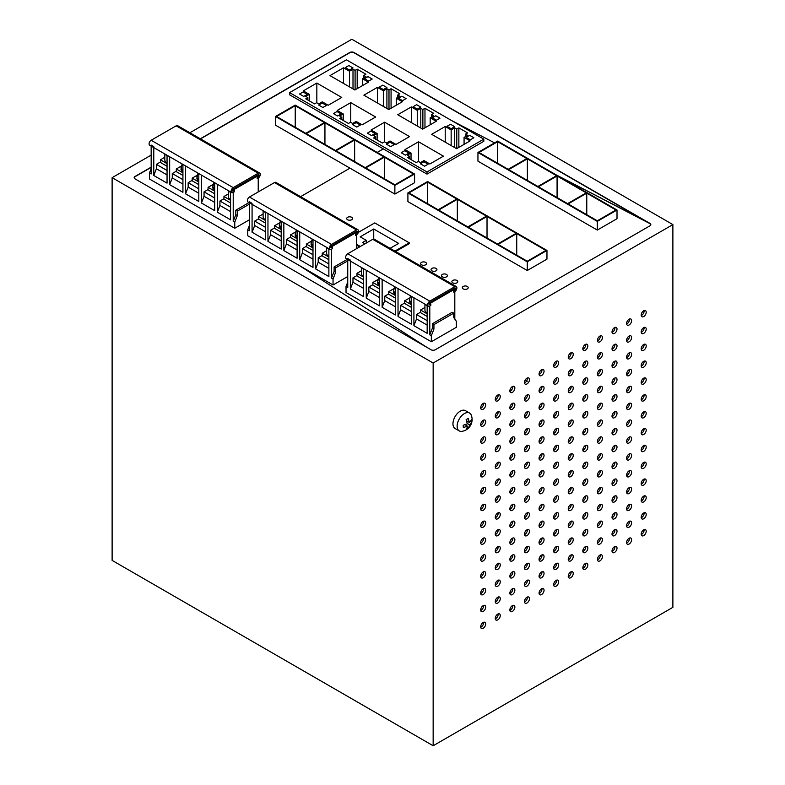 <?xml version="1.0" encoding="UTF-8"?>
<svg xmlns="http://www.w3.org/2000/svg" width="785" height="785" viewBox="0 0 785 785"><rect width="100%" height="100%" fill="white"/><g stroke="black" fill="none" stroke-linecap="round" stroke-linejoin="round"><path stroke-width="1.18" d="M151.162 167.156L135.04 176.458A2.944 1.698 0 0 0 134.176 177.665A2.944 1.698 0 0 0 135.04 178.862L431.063 349.767A2.944 1.698 0 0 0 435.233 349.767L649.96 225.805A2.944 1.698 0 0 0 650.824 224.598A2.944 1.698 0 0 0 649.96 223.391L353.937 52.487A2.944 1.698 0 0 0 349.767 52.487L200.322 138.768M649.96 223.391L556.251 174.927L649.96 223.637L353.937 52.732A2.944 1.698 0 0 0 349.767 52.732L200.528 138.886M151.162 167.391L135.04 176.694A2.944 1.698 0 0 0 134.186 177.783M433.153 745.75L433.153 363.013L112.118 177.665L112.118 560.402L433.153 745.75L672.882 607.335L672.882 224.598L351.847 39.25L189.901 132.753M433.153 363.013L672.882 224.598M483.187 426.078A3.542 2.041 120 0 0 485.493 422.958A3.542 2.041 120 0 0 484.953 420.122A3.542 2.041 120 0 0 483.187 420.299A3.542 2.041 120 0 0 480.871 423.419A3.542 2.041 120 0 0 481.411 426.255A3.542 2.041 120 0 0 483.187 426.078M483.187 437.147A3.542 2.041 120 0 0 480.871 440.267A3.542 2.041 120 0 0 481.411 443.103A3.542 2.041 120 0 0 483.187 442.926A3.542 2.041 120 0 0 485.493 439.806A3.542 2.041 120 0 0 484.953 436.98A3.542 2.041 120 0 0 483.187 437.147M483.187 454.005A3.542 2.041 120 0 0 480.871 457.115A3.542 2.041 120 0 0 481.411 459.951A3.542 2.041 120 0 0 483.187 459.774A3.542 2.041 120 0 0 485.493 456.664A3.542 2.041 120 0 0 484.953 453.828A3.542 2.041 120 0 0 483.187 454.005M483.187 470.853A3.542 2.041 120 0 0 480.871 473.973A3.542 2.041 120 0 0 481.411 476.799A3.542 2.041 120 0 0 483.187 476.632A3.542 2.041 120 0 0 485.493 473.512A3.542 2.041 120 0 0 484.953 470.676A3.542 2.041 120 0 0 483.187 470.853M483.187 487.701A3.542 2.041 120 0 0 480.871 490.821A3.542 2.041 120 0 0 481.411 493.657A3.542 2.041 120 0 0 483.187 493.48A3.542 2.041 120 0 0 485.493 490.36A3.542 2.041 120 0 0 484.953 487.524A3.542 2.041 120 0 0 483.187 487.701M483.187 504.549A3.542 2.041 120 0 0 480.871 507.669A3.542 2.041 120 0 0 481.411 510.505A3.542 2.041 120 0 0 483.187 510.329A3.542 2.041 120 0 0 485.493 507.208A3.542 2.041 120 0 0 484.953 504.372A3.542 2.041 120 0 0 483.187 504.549M483.187 521.407A3.542 2.041 120 0 0 480.871 524.517A3.542 2.041 120 0 0 481.411 527.353A3.542 2.041 120 0 0 483.187 527.177A3.542 2.041 120 0 0 485.493 524.066A3.542 2.041 120 0 0 484.953 521.23A3.542 2.041 120 0 0 483.187 521.407M483.187 538.255A3.542 2.041 120 0 0 480.871 541.365A3.542 2.041 120 0 0 481.411 544.201A3.542 2.041 120 0 0 483.187 544.025A3.542 2.041 120 0 0 485.493 540.914A3.542 2.041 120 0 0 484.953 538.078A3.542 2.041 120 0 0 483.187 538.255M483.187 555.103A3.542 2.041 120 0 0 480.871 558.223A3.542 2.041 120 0 0 481.411 561.059A3.542 2.041 120 0 0 483.187 560.883A3.542 2.041 120 0 0 485.493 557.762A3.542 2.041 120 0 0 484.953 554.926A3.542 2.041 120 0 0 483.187 555.103M483.187 571.951A3.542 2.041 120 0 0 480.871 575.071A3.542 2.041 120 0 0 481.411 577.907A3.542 2.041 120 0 0 483.187 577.731A3.542 2.041 120 0 0 485.493 574.61A3.542 2.041 120 0 0 484.953 571.774A3.542 2.041 120 0 0 483.187 571.951M483.187 588.799A3.542 2.041 120 0 0 480.871 591.919A3.542 2.041 120 0 0 481.411 594.755A3.542 2.041 120 0 0 483.187 594.579A3.542 2.041 120 0 0 485.493 591.458A3.542 2.041 120 0 0 484.953 588.632A3.542 2.041 120 0 0 483.187 588.799M483.187 605.657A3.542 2.041 120 0 0 480.871 608.767A3.542 2.041 120 0 0 481.411 611.603A3.542 2.041 120 0 0 483.187 611.427A3.542 2.041 120 0 0 485.493 608.316A3.542 2.041 120 0 0 484.953 605.48A3.542 2.041 120 0 0 483.187 605.657M483.187 622.505A3.542 2.041 120 0 0 480.871 625.625A3.542 2.041 120 0 0 481.411 628.451A3.542 2.041 120 0 0 483.187 628.285A3.542 2.041 120 0 0 485.493 625.164A3.542 2.041 120 0 0 484.953 622.328A3.542 2.041 120 0 0 483.187 622.505M497.778 395.022A3.542 2.041 120 0 0 495.463 398.142A3.542 2.041 120 0 0 496.002 400.978A3.542 2.041 120 0 0 497.778 400.801A3.542 2.041 120 0 0 500.084 397.681A3.542 2.041 120 0 0 499.545 394.855A3.542 2.041 120 0 0 497.778 395.022M497.778 411.88A3.542 2.041 120 0 0 495.463 414.99A3.542 2.041 120 0 0 496.002 417.826A3.542 2.041 120 0 0 497.778 417.649A3.542 2.041 120 0 0 500.084 414.539A3.542 2.041 120 0 0 499.545 411.703A3.542 2.041 120 0 0 497.778 411.88M497.778 428.728A3.542 2.041 120 0 0 495.463 431.848A3.542 2.041 120 0 0 496.002 434.674A3.542 2.041 120 0 0 497.778 434.507A3.542 2.041 120 0 0 500.084 431.387A3.542 2.041 120 0 0 499.545 428.551A3.542 2.041 120 0 0 497.778 428.728M497.778 445.576A3.542 2.041 120 0 0 495.463 448.696A3.542 2.041 120 0 0 496.002 451.532A3.542 2.041 120 0 0 497.778 451.355A3.542 2.041 120 0 0 500.084 448.235A3.542 2.041 120 0 0 499.545 445.399A3.542 2.041 120 0 0 497.778 445.576M497.778 462.424A3.542 2.041 120 0 0 495.463 465.544A3.542 2.041 120 0 0 496.002 468.38A3.542 2.041 120 0 0 497.778 468.203A3.542 2.041 120 0 0 500.084 465.083A3.542 2.041 120 0 0 499.545 462.247A3.542 2.041 120 0 0 497.778 462.424M497.778 479.272A3.542 2.041 120 0 0 495.463 482.392A3.542 2.041 120 0 0 496.002 485.228A3.542 2.041 120 0 0 497.778 485.051A3.542 2.041 120 0 0 500.084 481.941A3.542 2.041 120 0 0 499.545 479.105A3.542 2.041 120 0 0 497.778 479.272M497.778 496.13A3.542 2.041 120 0 0 495.463 499.24A3.542 2.041 120 0 0 496.002 502.076A3.542 2.041 120 0 0 497.778 501.9A3.542 2.041 120 0 0 500.084 498.789A3.542 2.041 120 0 0 499.545 495.953A3.542 2.041 120 0 0 497.778 496.13M497.778 512.978A3.542 2.041 120 0 0 495.463 516.098A3.542 2.041 120 0 0 496.002 518.934A3.542 2.041 120 0 0 497.778 518.757A3.542 2.041 120 0 0 500.084 515.637A3.542 2.041 120 0 0 499.545 512.801A3.542 2.041 120 0 0 497.778 512.978M497.778 529.826A3.542 2.041 120 0 0 495.463 532.946A3.542 2.041 120 0 0 496.002 535.782A3.542 2.041 120 0 0 497.778 535.606A3.542 2.041 120 0 0 500.084 532.485A3.542 2.041 120 0 0 499.545 529.649A3.542 2.041 120 0 0 497.778 529.826M497.778 546.674A3.542 2.041 120 0 0 495.463 549.794A3.542 2.041 120 0 0 496.002 552.63A3.542 2.041 120 0 0 497.778 552.454A3.542 2.041 120 0 0 500.084 549.333A3.542 2.041 120 0 0 499.545 546.507A3.542 2.041 120 0 0 497.778 546.674M497.778 563.532A3.542 2.041 120 0 0 495.463 566.642A3.542 2.041 120 0 0 496.002 569.478A3.542 2.041 120 0 0 497.778 569.302A3.542 2.041 120 0 0 500.084 566.191A3.542 2.041 120 0 0 499.545 563.355A3.542 2.041 120 0 0 497.778 563.532M497.778 580.38A3.542 2.041 120 0 0 495.463 583.5A3.542 2.041 120 0 0 496.002 586.326A3.542 2.041 120 0 0 497.778 586.159A3.542 2.041 120 0 0 500.084 583.039A3.542 2.041 120 0 0 499.545 580.203A3.542 2.041 120 0 0 497.778 580.38M497.778 597.228A3.542 2.041 120 0 0 495.463 600.348A3.542 2.041 120 0 0 496.002 603.184A3.542 2.041 120 0 0 497.778 603.008A3.542 2.041 120 0 0 500.084 599.887A3.542 2.041 120 0 0 499.545 597.051A3.542 2.041 120 0 0 497.778 597.228M497.778 614.076A3.542 2.041 120 0 0 495.463 617.196A3.542 2.041 120 0 0 496.002 620.032A3.542 2.041 120 0 0 497.778 619.856A3.542 2.041 120 0 0 500.084 616.735A3.542 2.041 120 0 0 499.545 613.899A3.542 2.041 120 0 0 497.778 614.076M512.369 386.603A3.542 2.041 120 0 0 510.054 389.723A3.542 2.041 120 0 0 510.603 392.549A3.542 2.041 120 0 0 512.369 392.382A3.542 2.041 120 0 0 514.675 389.262A3.542 2.041 120 0 0 514.136 386.426A3.542 2.041 120 0 0 512.369 386.603M512.369 403.451A3.542 2.041 120 0 0 510.054 406.571A3.542 2.041 120 0 0 510.603 409.407A3.542 2.041 120 0 0 512.369 409.23A3.542 2.041 120 0 0 514.675 406.11A3.542 2.041 120 0 0 514.136 403.274A3.542 2.041 120 0 0 512.369 403.451M512.369 420.299A3.542 2.041 120 0 0 510.054 423.419A3.542 2.041 120 0 0 510.603 426.255A3.542 2.041 120 0 0 512.369 426.078A3.542 2.041 120 0 0 514.675 422.958A3.542 2.041 120 0 0 514.136 420.122A3.542 2.041 120 0 0 512.369 420.299M512.369 437.147A3.542 2.041 120 0 0 510.054 440.267A3.542 2.041 120 0 0 510.603 443.103A3.542 2.041 120 0 0 512.369 442.926A3.542 2.041 120 0 0 514.675 439.816A3.542 2.041 120 0 0 514.136 436.98A3.542 2.041 120 0 0 512.369 437.147M512.369 454.005A3.542 2.041 120 0 0 510.054 457.115A3.542 2.041 120 0 0 510.603 459.951A3.542 2.041 120 0 0 512.369 459.774A3.542 2.041 120 0 0 514.675 456.664A3.542 2.041 120 0 0 514.136 453.828A3.542 2.041 120 0 0 512.369 454.005M512.369 470.853A3.542 2.041 120 0 0 510.054 473.973A3.542 2.041 120 0 0 510.603 476.809A3.542 2.041 120 0 0 512.369 476.632A3.542 2.041 120 0 0 514.675 473.512A3.542 2.041 120 0 0 514.136 470.676A3.542 2.041 120 0 0 512.369 470.853M512.369 487.701A3.542 2.041 120 0 0 510.054 490.821A3.542 2.041 120 0 0 510.603 493.657A3.542 2.041 120 0 0 512.369 493.48A3.542 2.041 120 0 0 514.675 490.36A3.542 2.041 120 0 0 514.136 487.524A3.542 2.041 120 0 0 512.369 487.701M512.369 504.549A3.542 2.041 120 0 0 510.054 507.669A3.542 2.041 120 0 0 510.603 510.505A3.542 2.041 120 0 0 512.369 510.329A3.542 2.041 120 0 0 514.675 507.208A3.542 2.041 120 0 0 514.136 504.372A3.542 2.041 120 0 0 512.369 504.549M512.369 521.407A3.542 2.041 120 0 0 510.054 524.517A3.542 2.041 120 0 0 510.603 527.353A3.542 2.041 120 0 0 512.369 527.177A3.542 2.041 120 0 0 514.675 524.066A3.542 2.041 120 0 0 514.136 521.23A3.542 2.041 120 0 0 512.369 521.407M512.369 538.255A3.542 2.041 120 0 0 510.054 541.365A3.542 2.041 120 0 0 510.603 544.201A3.542 2.041 120 0 0 512.369 544.034A3.542 2.041 120 0 0 514.675 540.914A3.542 2.041 120 0 0 514.136 538.078A3.542 2.041 120 0 0 512.369 538.255M512.369 555.103A3.542 2.041 120 0 0 510.054 558.223A3.542 2.041 120 0 0 510.603 561.059A3.542 2.041 120 0 0 512.369 560.883A3.542 2.041 120 0 0 514.675 557.762A3.542 2.041 120 0 0 514.136 554.926A3.542 2.041 120 0 0 512.369 555.103M512.369 571.951A3.542 2.041 120 0 0 510.054 575.071A3.542 2.041 120 0 0 510.603 577.907A3.542 2.041 120 0 0 512.369 577.731A3.542 2.041 120 0 0 514.675 574.61A3.542 2.041 120 0 0 514.136 571.774A3.542 2.041 120 0 0 512.369 571.951M512.369 588.799A3.542 2.041 120 0 0 510.054 591.919A3.542 2.041 120 0 0 510.603 594.755A3.542 2.041 120 0 0 512.369 594.579A3.542 2.041 120 0 0 514.675 591.458A3.542 2.041 120 0 0 514.136 588.632A3.542 2.041 120 0 0 512.369 588.799M512.369 605.657A3.542 2.041 120 0 0 510.054 608.767A3.542 2.041 120 0 0 510.603 611.603A3.542 2.041 120 0 0 512.369 611.427A3.542 2.041 120 0 0 514.675 608.316A3.542 2.041 120 0 0 514.136 605.48A3.542 2.041 120 0 0 512.369 605.657M526.961 378.174A3.542 2.041 120 0 0 524.645 381.294A3.542 2.041 120 0 0 525.194 384.13A3.542 2.041 120 0 0 526.961 383.953A3.542 2.041 120 0 0 529.276 380.833A3.542 2.041 120 0 0 528.727 377.997A3.542 2.041 120 0 0 526.961 378.174M526.961 395.022A3.542 2.041 120 0 0 524.645 398.142A3.542 2.041 120 0 0 525.194 400.978A3.542 2.041 120 0 0 526.961 400.801A3.542 2.041 120 0 0 529.276 397.681A3.542 2.041 120 0 0 528.727 394.855A3.542 2.041 120 0 0 526.961 395.022M526.961 411.88A3.542 2.041 120 0 0 524.645 414.99A3.542 2.041 120 0 0 525.194 417.826A3.542 2.041 120 0 0 526.961 417.649A3.542 2.041 120 0 0 529.276 414.539A3.542 2.041 120 0 0 528.727 411.703A3.542 2.041 120 0 0 526.961 411.88M526.961 428.728A3.542 2.041 120 0 0 524.645 431.848A3.542 2.041 120 0 0 525.194 434.674A3.542 2.041 120 0 0 526.961 434.507A3.542 2.041 120 0 0 529.276 431.387A3.542 2.041 120 0 0 528.727 428.551A3.542 2.041 120 0 0 526.961 428.728M526.961 445.576A3.542 2.041 120 0 0 524.645 448.696A3.542 2.041 120 0 0 525.194 451.532A3.542 2.041 120 0 0 526.961 451.355A3.542 2.041 120 0 0 529.276 448.235A3.542 2.041 120 0 0 528.727 445.399A3.542 2.041 120 0 0 526.961 445.576M526.961 462.424A3.542 2.041 120 0 0 524.645 465.544A3.542 2.041 120 0 0 525.194 468.38A3.542 2.041 120 0 0 526.961 468.203A3.542 2.041 120 0 0 529.276 465.083A3.542 2.041 120 0 0 528.727 462.247A3.542 2.041 120 0 0 526.961 462.424M526.961 479.282A3.542 2.041 120 0 0 524.645 482.392A3.542 2.041 120 0 0 525.194 485.228A3.542 2.041 120 0 0 526.961 485.051A3.542 2.041 120 0 0 529.276 481.941A3.542 2.041 120 0 0 528.727 479.105A3.542 2.041 120 0 0 526.961 479.282M526.961 496.13A3.542 2.041 120 0 0 524.645 499.24A3.542 2.041 120 0 0 525.194 502.076A3.542 2.041 120 0 0 526.961 501.9A3.542 2.041 120 0 0 529.276 498.789A3.542 2.041 120 0 0 528.727 495.953A3.542 2.041 120 0 0 526.961 496.13M526.961 512.978A3.542 2.041 120 0 0 524.645 516.098A3.542 2.041 120 0 0 525.194 518.934A3.542 2.041 120 0 0 526.961 518.757A3.542 2.041 120 0 0 529.276 515.637A3.542 2.041 120 0 0 528.727 512.801A3.542 2.041 120 0 0 526.961 512.978M526.961 529.826A3.542 2.041 120 0 0 524.645 532.946A3.542 2.041 120 0 0 525.194 535.782A3.542 2.041 120 0 0 526.961 535.606A3.542 2.041 120 0 0 529.276 532.485A3.542 2.041 120 0 0 528.727 529.649A3.542 2.041 120 0 0 526.961 529.826M526.961 546.674A3.542 2.041 120 0 0 524.645 549.794A3.542 2.041 120 0 0 525.194 552.63A3.542 2.041 120 0 0 526.961 552.454A3.542 2.041 120 0 0 529.276 549.333A3.542 2.041 120 0 0 528.727 546.507A3.542 2.041 120 0 0 526.961 546.674M526.961 563.532A3.542 2.041 120 0 0 524.645 566.642A3.542 2.041 120 0 0 525.194 569.478A3.542 2.041 120 0 0 526.961 569.302A3.542 2.041 120 0 0 529.276 566.191A3.542 2.041 120 0 0 528.727 563.355A3.542 2.041 120 0 0 526.961 563.532M526.961 580.38A3.542 2.041 120 0 0 524.645 583.5A3.542 2.041 120 0 0 525.194 586.326A3.542 2.041 120 0 0 526.961 586.159A3.542 2.041 120 0 0 529.276 583.039A3.542 2.041 120 0 0 528.727 580.203A3.542 2.041 120 0 0 526.961 580.38M526.961 597.228A3.542 2.041 120 0 0 524.645 600.348A3.542 2.041 120 0 0 525.194 603.184A3.542 2.041 120 0 0 526.961 603.008A3.542 2.041 120 0 0 529.276 599.887A3.542 2.041 120 0 0 528.727 597.051A3.542 2.041 120 0 0 526.961 597.228M541.552 369.755A3.542 2.041 120 0 0 539.246 372.865A3.542 2.041 120 0 0 539.786 375.701A3.542 2.041 120 0 0 541.552 375.524A3.542 2.041 120 0 0 543.868 372.414A3.542 2.041 120 0 0 543.318 369.578A3.542 2.041 120 0 0 541.552 369.755M541.552 386.603A3.542 2.041 120 0 0 539.246 389.723A3.542 2.041 120 0 0 539.786 392.549A3.542 2.041 120 0 0 541.552 392.382A3.542 2.041 120 0 0 543.868 389.262A3.542 2.041 120 0 0 543.318 386.426A3.542 2.041 120 0 0 541.552 386.603M541.552 403.451A3.542 2.041 120 0 0 539.246 406.571A3.542 2.041 120 0 0 539.786 409.407A3.542 2.041 120 0 0 541.552 409.23A3.542 2.041 120 0 0 543.868 406.11A3.542 2.041 120 0 0 543.318 403.274A3.542 2.041 120 0 0 541.552 403.451M541.552 420.299A3.542 2.041 120 0 0 539.246 423.419A3.542 2.041 120 0 0 539.786 426.255A3.542 2.041 120 0 0 541.552 426.078A3.542 2.041 120 0 0 543.868 422.958A3.542 2.041 120 0 0 543.318 420.122A3.542 2.041 120 0 0 541.552 420.299M541.552 437.147A3.542 2.041 120 0 0 539.246 440.267A3.542 2.041 120 0 0 539.786 443.103A3.542 2.041 120 0 0 541.552 442.926A3.542 2.041 120 0 0 543.868 439.816A3.542 2.041 120 0 0 543.318 436.98A3.542 2.041 120 0 0 541.552 437.147M541.552 454.005A3.542 2.041 120 0 0 539.246 457.115A3.542 2.041 120 0 0 539.786 459.951A3.542 2.041 120 0 0 541.552 459.774A3.542 2.041 120 0 0 543.868 456.664A3.542 2.041 120 0 0 543.318 453.828A3.542 2.041 120 0 0 541.552 454.005M541.552 470.853A3.542 2.041 120 0 0 539.246 473.973A3.542 2.041 120 0 0 539.786 476.809A3.542 2.041 120 0 0 541.552 476.632A3.542 2.041 120 0 0 543.868 473.512A3.542 2.041 120 0 0 543.318 470.676A3.542 2.041 120 0 0 541.552 470.853M541.552 487.701A3.542 2.041 120 0 0 539.246 490.821A3.542 2.041 120 0 0 539.786 493.657A3.542 2.041 120 0 0 541.552 493.48A3.542 2.041 120 0 0 543.868 490.36A3.542 2.041 120 0 0 543.318 487.524A3.542 2.041 120 0 0 541.552 487.701M541.552 504.549A3.542 2.041 120 0 0 539.246 507.669A3.542 2.041 120 0 0 539.786 510.505A3.542 2.041 120 0 0 541.552 510.329A3.542 2.041 120 0 0 543.868 507.208A3.542 2.041 120 0 0 543.318 504.372A3.542 2.041 120 0 0 541.552 504.549M541.552 521.407A3.542 2.041 120 0 0 539.246 524.517A3.542 2.041 120 0 0 539.786 527.353A3.542 2.041 120 0 0 541.552 527.177A3.542 2.041 120 0 0 543.868 524.066A3.542 2.041 120 0 0 543.318 521.23A3.542 2.041 120 0 0 541.552 521.407M541.552 538.255A3.542 2.041 120 0 0 539.246 541.365A3.542 2.041 120 0 0 539.786 544.201A3.542 2.041 120 0 0 541.552 544.034A3.542 2.041 120 0 0 543.868 540.914A3.542 2.041 120 0 0 543.318 538.078A3.542 2.041 120 0 0 541.552 538.255M541.552 555.103A3.542 2.041 120 0 0 539.246 558.223A3.542 2.041 120 0 0 539.786 561.059A3.542 2.041 120 0 0 541.552 560.883A3.542 2.041 120 0 0 543.868 557.762A3.542 2.041 120 0 0 543.318 554.926A3.542 2.041 120 0 0 541.552 555.103M541.552 571.951A3.542 2.041 120 0 0 539.246 575.071A3.542 2.041 120 0 0 539.786 577.907A3.542 2.041 120 0 0 541.552 577.731A3.542 2.041 120 0 0 543.868 574.61A3.542 2.041 120 0 0 543.318 571.774A3.542 2.041 120 0 0 541.552 571.951M541.552 588.799A3.542 2.041 120 0 0 539.246 591.919A3.542 2.041 120 0 0 539.786 594.755A3.542 2.041 120 0 0 541.552 594.579A3.542 2.041 120 0 0 543.868 591.458A3.542 2.041 120 0 0 543.318 588.632A3.542 2.041 120 0 0 541.552 588.799M556.143 361.326A3.542 2.041 120 0 0 553.837 364.446A3.542 2.041 120 0 0 554.377 367.282A3.542 2.041 120 0 0 556.143 367.105A3.542 2.041 120 0 0 558.459 363.985A3.542 2.041 120 0 0 557.919 361.149A3.542 2.041 120 0 0 556.143 361.326M556.143 378.174A3.542 2.041 120 0 0 553.837 381.294A3.542 2.041 120 0 0 554.377 384.13A3.542 2.041 120 0 0 556.143 383.953A3.542 2.041 120 0 0 558.459 380.833A3.542 2.041 120 0 0 557.919 377.997A3.542 2.041 120 0 0 556.143 378.174M556.143 395.022A3.542 2.041 120 0 0 553.837 398.142A3.542 2.041 120 0 0 554.377 400.978A3.542 2.041 120 0 0 556.143 400.801A3.542 2.041 120 0 0 558.459 397.681A3.542 2.041 120 0 0 557.919 394.855A3.542 2.041 120 0 0 556.143 395.022M556.143 411.88A3.542 2.041 120 0 0 553.837 414.99A3.542 2.041 120 0 0 554.377 417.826A3.542 2.041 120 0 0 556.143 417.649A3.542 2.041 120 0 0 558.459 414.539A3.542 2.041 120 0 0 557.919 411.703A3.542 2.041 120 0 0 556.143 411.88M556.143 428.728A3.542 2.041 120 0 0 553.837 431.848A3.542 2.041 120 0 0 554.377 434.684A3.542 2.041 120 0 0 556.143 434.507A3.542 2.041 120 0 0 558.459 431.387A3.542 2.041 120 0 0 557.919 428.551A3.542 2.041 120 0 0 556.143 428.728M556.143 445.576A3.542 2.041 120 0 0 553.837 448.696A3.542 2.041 120 0 0 554.377 451.532A3.542 2.041 120 0 0 556.143 451.355A3.542 2.041 120 0 0 558.459 448.235A3.542 2.041 120 0 0 557.919 445.399A3.542 2.041 120 0 0 556.143 445.576M556.143 462.424A3.542 2.041 120 0 0 553.837 465.544A3.542 2.041 120 0 0 554.377 468.38A3.542 2.041 120 0 0 556.143 468.203A3.542 2.041 120 0 0 558.459 465.083A3.542 2.041 120 0 0 557.919 462.247A3.542 2.041 120 0 0 556.143 462.424M556.143 479.282A3.542 2.041 120 0 0 553.837 482.392A3.542 2.041 120 0 0 554.377 485.228A3.542 2.041 120 0 0 556.143 485.051A3.542 2.041 120 0 0 558.459 481.941A3.542 2.041 120 0 0 557.919 479.105A3.542 2.041 120 0 0 556.143 479.282M556.143 496.13A3.542 2.041 120 0 0 553.837 499.24A3.542 2.041 120 0 0 554.377 502.076A3.542 2.041 120 0 0 556.143 501.909A3.542 2.041 120 0 0 558.459 498.789A3.542 2.041 120 0 0 557.919 495.953A3.542 2.041 120 0 0 556.143 496.13M556.143 512.978A3.542 2.041 120 0 0 553.837 516.098A3.542 2.041 120 0 0 554.377 518.934A3.542 2.041 120 0 0 556.143 518.757A3.542 2.041 120 0 0 558.459 515.637A3.542 2.041 120 0 0 557.919 512.801A3.542 2.041 120 0 0 556.143 512.978M556.143 529.826A3.542 2.041 120 0 0 553.837 532.946A3.542 2.041 120 0 0 554.377 535.782A3.542 2.041 120 0 0 556.143 535.606A3.542 2.041 120 0 0 558.459 532.485A3.542 2.041 120 0 0 557.919 529.649A3.542 2.041 120 0 0 556.143 529.826M556.143 546.674A3.542 2.041 120 0 0 553.837 549.794A3.542 2.041 120 0 0 554.377 552.63A3.542 2.041 120 0 0 556.143 552.454A3.542 2.041 120 0 0 558.459 549.333A3.542 2.041 120 0 0 557.919 546.507A3.542 2.041 120 0 0 556.143 546.674M556.143 563.532A3.542 2.041 120 0 0 553.837 566.642A3.542 2.041 120 0 0 554.377 569.478A3.542 2.041 120 0 0 556.143 569.302A3.542 2.041 120 0 0 558.459 566.191A3.542 2.041 120 0 0 557.919 563.355A3.542 2.041 120 0 0 556.143 563.532M556.143 580.38A3.542 2.041 120 0 0 553.837 583.5A3.542 2.041 120 0 0 554.377 586.326A3.542 2.041 120 0 0 556.143 586.159A3.542 2.041 120 0 0 558.459 583.039A3.542 2.041 120 0 0 557.919 580.203A3.542 2.041 120 0 0 556.143 580.38M570.734 352.897A3.542 2.041 120 0 0 568.428 356.017A3.542 2.041 120 0 0 568.968 358.853A3.542 2.041 120 0 0 570.734 358.676A3.542 2.041 120 0 0 573.05 355.556A3.542 2.041 120 0 0 572.51 352.73A3.542 2.041 120 0 0 570.734 352.897M570.734 369.755A3.542 2.041 120 0 0 568.428 372.865A3.542 2.041 120 0 0 568.968 375.701A3.542 2.041 120 0 0 570.734 375.524A3.542 2.041 120 0 0 573.05 372.414A3.542 2.041 120 0 0 572.51 369.578A3.542 2.041 120 0 0 570.734 369.755M570.734 386.603A3.542 2.041 120 0 0 568.428 389.723A3.542 2.041 120 0 0 568.968 392.549A3.542 2.041 120 0 0 570.734 392.382A3.542 2.041 120 0 0 573.05 389.262A3.542 2.041 120 0 0 572.51 386.426A3.542 2.041 120 0 0 570.734 386.603M570.734 403.451A3.542 2.041 120 0 0 568.428 406.571A3.542 2.041 120 0 0 568.968 409.407A3.542 2.041 120 0 0 570.734 409.23A3.542 2.041 120 0 0 573.05 406.11A3.542 2.041 120 0 0 572.51 403.274A3.542 2.041 120 0 0 570.734 403.451M570.734 420.299A3.542 2.041 120 0 0 568.428 423.419A3.542 2.041 120 0 0 568.968 426.255A3.542 2.041 120 0 0 570.734 426.078A3.542 2.041 120 0 0 573.05 422.958A3.542 2.041 120 0 0 572.51 420.122A3.542 2.041 120 0 0 570.734 420.299M570.734 437.157A3.542 2.041 120 0 0 568.428 440.267A3.542 2.041 120 0 0 568.968 443.103A3.542 2.041 120 0 0 570.734 442.926A3.542 2.041 120 0 0 573.05 439.816A3.542 2.041 120 0 0 572.51 436.98A3.542 2.041 120 0 0 570.734 437.157M570.734 454.005A3.542 2.041 120 0 0 568.428 457.115A3.542 2.041 120 0 0 568.968 459.951A3.542 2.041 120 0 0 570.734 459.774A3.542 2.041 120 0 0 573.05 456.664A3.542 2.041 120 0 0 572.51 453.828A3.542 2.041 120 0 0 570.734 454.005M570.734 470.853A3.542 2.041 120 0 0 568.428 473.973A3.542 2.041 120 0 0 568.968 476.809A3.542 2.041 120 0 0 570.734 476.632A3.542 2.041 120 0 0 573.05 473.512A3.542 2.041 120 0 0 572.51 470.676A3.542 2.041 120 0 0 570.734 470.853M570.734 487.701A3.542 2.041 120 0 0 568.428 490.821A3.542 2.041 120 0 0 568.968 493.657A3.542 2.041 120 0 0 570.734 493.48A3.542 2.041 120 0 0 573.05 490.36A3.542 2.041 120 0 0 572.51 487.524A3.542 2.041 120 0 0 570.734 487.701M570.734 504.549A3.542 2.041 120 0 0 568.428 507.669A3.542 2.041 120 0 0 568.968 510.505A3.542 2.041 120 0 0 570.734 510.329A3.542 2.041 120 0 0 573.05 507.208A3.542 2.041 120 0 0 572.51 504.382A3.542 2.041 120 0 0 570.734 504.549M570.734 521.407A3.542 2.041 120 0 0 568.428 524.517A3.542 2.041 120 0 0 568.968 527.353A3.542 2.041 120 0 0 570.734 527.177A3.542 2.041 120 0 0 573.05 524.066A3.542 2.041 120 0 0 572.51 521.23A3.542 2.041 120 0 0 570.734 521.407M570.734 538.255A3.542 2.041 120 0 0 568.428 541.375A3.542 2.041 120 0 0 568.968 544.201A3.542 2.041 120 0 0 570.734 544.034A3.542 2.041 120 0 0 573.05 540.914A3.542 2.041 120 0 0 572.51 538.078A3.542 2.041 120 0 0 570.734 538.255M570.734 555.103A3.542 2.041 120 0 0 568.428 558.223A3.542 2.041 120 0 0 568.968 561.059A3.542 2.041 120 0 0 570.734 560.883A3.542 2.041 120 0 0 573.05 557.762A3.542 2.041 120 0 0 572.51 554.926A3.542 2.041 120 0 0 570.734 555.103M570.734 571.951A3.542 2.041 120 0 0 568.428 575.071A3.542 2.041 120 0 0 568.968 577.907A3.542 2.041 120 0 0 570.734 577.731A3.542 2.041 120 0 0 573.05 574.61A3.542 2.041 120 0 0 572.51 571.774A3.542 2.041 120 0 0 570.734 571.951M585.335 344.478A3.542 2.041 120 0 0 583.019 347.598A3.542 2.041 120 0 0 583.559 350.424A3.542 2.041 120 0 0 585.335 350.257A3.542 2.041 120 0 0 587.641 347.137A3.542 2.041 120 0 0 587.101 344.301A3.542 2.041 120 0 0 585.335 344.478M585.335 361.326A3.542 2.041 120 0 0 583.019 364.446A3.542 2.041 120 0 0 583.559 367.282A3.542 2.041 120 0 0 585.335 367.105A3.542 2.041 120 0 0 587.641 363.985A3.542 2.041 120 0 0 587.101 361.149A3.542 2.041 120 0 0 585.335 361.326M585.335 378.174A3.542 2.041 120 0 0 583.019 381.294A3.542 2.041 120 0 0 583.559 384.13A3.542 2.041 120 0 0 585.335 383.953A3.542 2.041 120 0 0 587.641 380.833A3.542 2.041 120 0 0 587.101 377.997A3.542 2.041 120 0 0 585.335 378.174M585.335 395.022A3.542 2.041 120 0 0 583.019 398.142A3.542 2.041 120 0 0 583.559 400.978A3.542 2.041 120 0 0 585.335 400.801A3.542 2.041 120 0 0 587.641 397.691A3.542 2.041 120 0 0 587.101 394.855A3.542 2.041 120 0 0 585.335 395.022M585.335 411.88A3.542 2.041 120 0 0 583.019 414.99A3.542 2.041 120 0 0 583.559 417.826A3.542 2.041 120 0 0 585.335 417.649A3.542 2.041 120 0 0 587.641 414.539A3.542 2.041 120 0 0 587.101 411.703A3.542 2.041 120 0 0 585.335 411.88M585.335 428.728A3.542 2.041 120 0 0 583.019 431.848A3.542 2.041 120 0 0 583.559 434.684A3.542 2.041 120 0 0 585.335 434.507A3.542 2.041 120 0 0 587.641 431.387A3.542 2.041 120 0 0 587.101 428.551A3.542 2.041 120 0 0 585.335 428.728M585.335 445.576A3.542 2.041 120 0 0 583.019 448.696A3.542 2.041 120 0 0 583.559 451.532A3.542 2.041 120 0 0 585.335 451.355A3.542 2.041 120 0 0 587.641 448.235A3.542 2.041 120 0 0 587.101 445.399A3.542 2.041 120 0 0 585.335 445.576M585.335 462.424A3.542 2.041 120 0 0 583.019 465.544A3.542 2.041 120 0 0 583.559 468.38A3.542 2.041 120 0 0 585.335 468.203A3.542 2.041 120 0 0 587.641 465.083A3.542 2.041 120 0 0 587.101 462.247A3.542 2.041 120 0 0 585.335 462.424M585.335 479.282A3.542 2.041 120 0 0 583.019 482.392A3.542 2.041 120 0 0 583.559 485.228A3.542 2.041 120 0 0 585.335 485.051A3.542 2.041 120 0 0 587.641 481.941A3.542 2.041 120 0 0 587.101 479.105A3.542 2.041 120 0 0 585.335 479.282M585.335 496.13A3.542 2.041 120 0 0 583.019 499.24A3.542 2.041 120 0 0 583.559 502.076A3.542 2.041 120 0 0 585.335 501.909A3.542 2.041 120 0 0 587.641 498.789A3.542 2.041 120 0 0 587.101 495.953A3.542 2.041 120 0 0 585.335 496.13M585.335 512.978A3.542 2.041 120 0 0 583.019 516.098A3.542 2.041 120 0 0 583.559 518.934A3.542 2.041 120 0 0 585.335 518.757A3.542 2.041 120 0 0 587.641 515.637A3.542 2.041 120 0 0 587.101 512.801A3.542 2.041 120 0 0 585.335 512.978M585.335 529.826A3.542 2.041 120 0 0 583.019 532.946A3.542 2.041 120 0 0 583.559 535.782A3.542 2.041 120 0 0 585.335 535.606A3.542 2.041 120 0 0 587.641 532.485A3.542 2.041 120 0 0 587.101 529.649A3.542 2.041 120 0 0 585.335 529.826M585.335 546.674A3.542 2.041 120 0 0 583.019 549.794A3.542 2.041 120 0 0 583.559 552.63A3.542 2.041 120 0 0 585.335 552.454A3.542 2.041 120 0 0 587.641 549.333A3.542 2.041 120 0 0 587.101 546.507A3.542 2.041 120 0 0 585.335 546.674M585.335 563.532A3.542 2.041 120 0 0 583.019 566.642A3.542 2.041 120 0 0 583.559 569.478A3.542 2.041 120 0 0 585.335 569.302A3.542 2.041 120 0 0 587.641 566.191A3.542 2.041 120 0 0 587.101 563.355A3.542 2.041 120 0 0 585.335 563.532M599.926 336.049A3.542 2.041 120 0 0 597.611 339.169A3.542 2.041 120 0 0 598.15 342.005A3.542 2.041 120 0 0 599.926 341.828A3.542 2.041 120 0 0 602.232 338.708A3.542 2.041 120 0 0 601.693 335.872A3.542 2.041 120 0 0 599.926 336.049M599.926 352.897A3.542 2.041 120 0 0 597.611 356.017A3.542 2.041 120 0 0 598.15 358.853A3.542 2.041 120 0 0 599.926 358.676A3.542 2.041 120 0 0 602.232 355.556A3.542 2.041 120 0 0 601.693 352.73A3.542 2.041 120 0 0 599.926 352.897M599.926 369.755A3.542 2.041 120 0 0 597.611 372.865A3.542 2.041 120 0 0 598.15 375.701A3.542 2.041 120 0 0 599.926 375.524A3.542 2.041 120 0 0 602.232 372.414A3.542 2.041 120 0 0 601.693 369.578A3.542 2.041 120 0 0 599.926 369.755M599.926 386.603A3.542 2.041 120 0 0 597.611 389.723A3.542 2.041 120 0 0 598.15 392.549A3.542 2.041 120 0 0 599.926 392.382A3.542 2.041 120 0 0 602.232 389.262A3.542 2.041 120 0 0 601.693 386.426A3.542 2.041 120 0 0 599.926 386.603M599.926 403.451A3.542 2.041 120 0 0 597.611 406.571A3.542 2.041 120 0 0 598.15 409.407A3.542 2.041 120 0 0 599.926 409.23A3.542 2.041 120 0 0 602.232 406.11A3.542 2.041 120 0 0 601.693 403.274A3.542 2.041 120 0 0 599.926 403.451M599.926 420.299A3.542 2.041 120 0 0 597.611 423.419A3.542 2.041 120 0 0 598.15 426.255A3.542 2.041 120 0 0 599.926 426.078A3.542 2.041 120 0 0 602.232 422.958A3.542 2.041 120 0 0 601.693 420.122A3.542 2.041 120 0 0 599.926 420.299M599.926 437.157A3.542 2.041 120 0 0 597.611 440.267A3.542 2.041 120 0 0 598.15 443.103A3.542 2.041 120 0 0 599.926 442.926A3.542 2.041 120 0 0 602.232 439.816A3.542 2.041 120 0 0 601.693 436.98A3.542 2.041 120 0 0 599.926 437.157M599.926 454.005A3.542 2.041 120 0 0 597.611 457.115A3.542 2.041 120 0 0 598.15 459.951A3.542 2.041 120 0 0 599.926 459.784A3.542 2.041 120 0 0 602.232 456.664A3.542 2.041 120 0 0 601.693 453.828A3.542 2.041 120 0 0 599.926 454.005M599.926 470.853A3.542 2.041 120 0 0 597.611 473.973A3.542 2.041 120 0 0 598.15 476.809A3.542 2.041 120 0 0 599.926 476.632A3.542 2.041 120 0 0 602.232 473.512A3.542 2.041 120 0 0 601.693 470.676A3.542 2.041 120 0 0 599.926 470.853M599.926 487.701A3.542 2.041 120 0 0 597.611 490.821A3.542 2.041 120 0 0 598.15 493.657A3.542 2.041 120 0 0 599.926 493.48A3.542 2.041 120 0 0 602.232 490.36A3.542 2.041 120 0 0 601.693 487.524A3.542 2.041 120 0 0 599.926 487.701M599.926 504.549A3.542 2.041 120 0 0 597.611 507.669A3.542 2.041 120 0 0 598.15 510.505A3.542 2.041 120 0 0 599.926 510.329A3.542 2.041 120 0 0 602.232 507.208A3.542 2.041 120 0 0 601.693 504.382A3.542 2.041 120 0 0 599.926 504.549M599.926 521.407A3.542 2.041 120 0 0 597.611 524.517A3.542 2.041 120 0 0 598.15 527.353A3.542 2.041 120 0 0 599.926 527.177A3.542 2.041 120 0 0 602.232 524.066A3.542 2.041 120 0 0 601.693 521.23A3.542 2.041 120 0 0 599.926 521.407M599.926 538.255A3.542 2.041 120 0 0 597.611 541.375A3.542 2.041 120 0 0 598.15 544.201A3.542 2.041 120 0 0 599.926 544.034A3.542 2.041 120 0 0 602.232 540.914A3.542 2.041 120 0 0 601.693 538.078A3.542 2.041 120 0 0 599.926 538.255M599.926 555.103A3.542 2.041 120 0 0 597.611 558.223A3.542 2.041 120 0 0 598.15 561.059A3.542 2.041 120 0 0 599.926 560.883A3.542 2.041 120 0 0 602.232 557.762A3.542 2.041 120 0 0 601.693 554.926A3.542 2.041 120 0 0 599.926 555.103M614.518 327.63A3.542 2.041 120 0 0 612.202 330.74A3.542 2.041 120 0 0 612.751 333.576A3.542 2.041 120 0 0 614.518 333.399A3.542 2.041 120 0 0 616.824 330.289A3.542 2.041 120 0 0 616.284 327.453A3.542 2.041 120 0 0 614.518 327.63M614.518 344.478A3.542 2.041 120 0 0 612.202 347.598A3.542 2.041 120 0 0 612.751 350.424A3.542 2.041 120 0 0 614.518 350.257A3.542 2.041 120 0 0 616.824 347.137A3.542 2.041 120 0 0 616.284 344.301A3.542 2.041 120 0 0 614.518 344.478M614.518 361.326A3.542 2.041 120 0 0 612.202 364.446A3.542 2.041 120 0 0 612.751 367.282A3.542 2.041 120 0 0 614.518 367.105A3.542 2.041 120 0 0 616.824 363.985A3.542 2.041 120 0 0 616.284 361.149A3.542 2.041 120 0 0 614.518 361.326M614.518 378.174A3.542 2.041 120 0 0 612.202 381.294A3.542 2.041 120 0 0 612.751 384.13A3.542 2.041 120 0 0 614.518 383.953A3.542 2.041 120 0 0 616.824 380.833A3.542 2.041 120 0 0 616.284 377.997A3.542 2.041 120 0 0 614.518 378.174M614.518 395.022A3.542 2.041 120 0 0 612.202 398.142A3.542 2.041 120 0 0 612.751 400.978A3.542 2.041 120 0 0 614.518 400.801A3.542 2.041 120 0 0 616.824 397.691A3.542 2.041 120 0 0 616.284 394.855A3.542 2.041 120 0 0 614.518 395.022M614.518 411.88A3.542 2.041 120 0 0 612.202 414.99A3.542 2.041 120 0 0 612.751 417.826A3.542 2.041 120 0 0 614.518 417.649A3.542 2.041 120 0 0 616.824 414.539A3.542 2.041 120 0 0 616.284 411.703A3.542 2.041 120 0 0 614.518 411.88M614.518 428.728A3.542 2.041 120 0 0 612.202 431.848A3.542 2.041 120 0 0 612.751 434.684A3.542 2.041 120 0 0 614.518 434.507A3.542 2.041 120 0 0 616.824 431.387A3.542 2.041 120 0 0 616.284 428.551A3.542 2.041 120 0 0 614.518 428.728M614.518 445.576A3.542 2.041 120 0 0 612.202 448.696A3.542 2.041 120 0 0 612.751 451.532A3.542 2.041 120 0 0 614.518 451.355A3.542 2.041 120 0 0 616.824 448.235A3.542 2.041 120 0 0 616.284 445.399A3.542 2.041 120 0 0 614.518 445.576M614.518 462.424A3.542 2.041 120 0 0 612.202 465.544A3.542 2.041 120 0 0 612.751 468.38A3.542 2.041 120 0 0 614.518 468.203A3.542 2.041 120 0 0 616.824 465.083A3.542 2.041 120 0 0 616.284 462.257A3.542 2.041 120 0 0 614.518 462.424M614.518 479.282A3.542 2.041 120 0 0 612.202 482.392A3.542 2.041 120 0 0 612.751 485.228A3.542 2.041 120 0 0 614.518 485.051A3.542 2.041 120 0 0 616.824 481.941A3.542 2.041 120 0 0 616.284 479.105A3.542 2.041 120 0 0 614.518 479.282M614.518 496.13A3.542 2.041 120 0 0 612.202 499.25A3.542 2.041 120 0 0 612.751 502.076A3.542 2.041 120 0 0 614.518 501.909A3.542 2.041 120 0 0 616.824 498.789A3.542 2.041 120 0 0 616.284 495.953A3.542 2.041 120 0 0 614.518 496.13M614.518 512.978A3.542 2.041 120 0 0 612.202 516.098A3.542 2.041 120 0 0 612.751 518.934A3.542 2.041 120 0 0 614.518 518.757A3.542 2.041 120 0 0 616.824 515.637A3.542 2.041 120 0 0 616.284 512.801A3.542 2.041 120 0 0 614.518 512.978M614.518 529.826A3.542 2.041 120 0 0 612.202 532.946A3.542 2.041 120 0 0 612.751 535.782A3.542 2.041 120 0 0 614.518 535.606A3.542 2.041 120 0 0 616.824 532.485A3.542 2.041 120 0 0 616.284 529.649A3.542 2.041 120 0 0 614.518 529.826M614.518 546.674A3.542 2.041 120 0 0 612.202 549.794A3.542 2.041 120 0 0 612.751 552.63A3.542 2.041 120 0 0 614.518 552.454A3.542 2.041 120 0 0 616.824 549.343A3.542 2.041 120 0 0 616.284 546.507A3.542 2.041 120 0 0 614.518 546.674M629.109 319.201A3.542 2.041 120 0 0 626.793 322.321A3.542 2.041 120 0 0 627.343 325.157A3.542 2.041 120 0 0 629.109 324.98A3.542 2.041 120 0 0 631.425 321.86A3.542 2.041 120 0 0 630.875 319.024A3.542 2.041 120 0 0 629.109 319.201M629.109 336.049A3.542 2.041 120 0 0 626.793 339.169A3.542 2.041 120 0 0 627.343 342.005A3.542 2.041 120 0 0 629.109 341.828A3.542 2.041 120 0 0 631.425 338.708A3.542 2.041 120 0 0 630.875 335.872A3.542 2.041 120 0 0 629.109 336.049M629.109 352.897A3.542 2.041 120 0 0 626.793 356.017A3.542 2.041 120 0 0 627.343 358.853A3.542 2.041 120 0 0 629.109 358.676A3.542 2.041 120 0 0 631.425 355.566A3.542 2.041 120 0 0 630.875 352.73A3.542 2.041 120 0 0 629.109 352.897M629.109 369.755A3.542 2.041 120 0 0 626.793 372.865A3.542 2.041 120 0 0 627.343 375.701A3.542 2.041 120 0 0 629.109 375.524A3.542 2.041 120 0 0 631.425 372.414A3.542 2.041 120 0 0 630.875 369.578A3.542 2.041 120 0 0 629.109 369.755M629.109 386.603A3.542 2.041 120 0 0 626.793 389.723A3.542 2.041 120 0 0 627.343 392.559A3.542 2.041 120 0 0 629.109 392.382A3.542 2.041 120 0 0 631.425 389.262A3.542 2.041 120 0 0 630.875 386.426A3.542 2.041 120 0 0 629.109 386.603M629.109 403.451A3.542 2.041 120 0 0 626.793 406.571A3.542 2.041 120 0 0 627.343 409.407A3.542 2.041 120 0 0 629.109 409.23A3.542 2.041 120 0 0 631.425 406.11A3.542 2.041 120 0 0 630.875 403.274A3.542 2.041 120 0 0 629.109 403.451M629.109 420.299A3.542 2.041 120 0 0 626.793 423.419A3.542 2.041 120 0 0 627.343 426.255A3.542 2.041 120 0 0 629.109 426.078A3.542 2.041 120 0 0 631.425 422.958A3.542 2.041 120 0 0 630.875 420.122A3.542 2.041 120 0 0 629.109 420.299M629.109 437.157A3.542 2.041 120 0 0 626.793 440.267A3.542 2.041 120 0 0 627.343 443.103A3.542 2.041 120 0 0 629.109 442.926A3.542 2.041 120 0 0 631.425 439.816A3.542 2.041 120 0 0 630.875 436.98A3.542 2.041 120 0 0 629.109 437.157M629.109 454.005A3.542 2.041 120 0 0 626.793 457.115A3.542 2.041 120 0 0 627.343 459.951A3.542 2.041 120 0 0 629.109 459.784A3.542 2.041 120 0 0 631.425 456.664A3.542 2.041 120 0 0 630.875 453.828A3.542 2.041 120 0 0 629.109 454.005M629.109 470.853A3.542 2.041 120 0 0 626.793 473.973A3.542 2.041 120 0 0 627.343 476.809A3.542 2.041 120 0 0 629.109 476.632A3.542 2.041 120 0 0 631.425 473.512A3.542 2.041 120 0 0 630.875 470.676A3.542 2.041 120 0 0 629.109 470.853M629.109 487.701A3.542 2.041 120 0 0 626.793 490.821A3.542 2.041 120 0 0 627.343 493.657A3.542 2.041 120 0 0 629.109 493.48A3.542 2.041 120 0 0 631.425 490.36A3.542 2.041 120 0 0 630.875 487.524A3.542 2.041 120 0 0 629.109 487.701M629.109 504.549A3.542 2.041 120 0 0 626.793 507.669A3.542 2.041 120 0 0 627.343 510.505A3.542 2.041 120 0 0 629.109 510.329A3.542 2.041 120 0 0 631.425 507.208A3.542 2.041 120 0 0 630.875 504.382A3.542 2.041 120 0 0 629.109 504.549M629.109 521.407A3.542 2.041 120 0 0 626.793 524.517A3.542 2.041 120 0 0 627.343 527.353A3.542 2.041 120 0 0 629.109 527.177A3.542 2.041 120 0 0 631.425 524.066A3.542 2.041 120 0 0 630.875 521.23A3.542 2.041 120 0 0 629.109 521.407M629.109 538.255A3.542 2.041 120 0 0 626.793 541.375A3.542 2.041 120 0 0 627.343 544.201A3.542 2.041 120 0 0 629.109 544.034A3.542 2.041 120 0 0 631.425 540.914A3.542 2.041 120 0 0 630.875 538.078A3.542 2.041 120 0 0 629.109 538.255M643.7 310.772A3.542 2.041 120 0 0 641.394 313.892A3.542 2.041 120 0 0 641.934 316.728A3.542 2.041 120 0 0 643.7 316.551A3.542 2.041 120 0 0 646.016 313.431A3.542 2.041 120 0 0 645.466 310.605A3.542 2.041 120 0 0 643.7 310.772M643.7 327.63A3.542 2.041 120 0 0 641.394 330.74A3.542 2.041 120 0 0 641.934 333.576A3.542 2.041 120 0 0 643.7 333.399A3.542 2.041 120 0 0 646.016 330.289A3.542 2.041 120 0 0 645.466 327.453A3.542 2.041 120 0 0 643.7 327.63M643.7 344.478A3.542 2.041 120 0 0 641.394 347.598A3.542 2.041 120 0 0 641.934 350.424A3.542 2.041 120 0 0 643.7 350.257A3.542 2.041 120 0 0 646.016 347.137A3.542 2.041 120 0 0 645.466 344.301A3.542 2.041 120 0 0 643.7 344.478M643.7 361.326A3.542 2.041 120 0 0 641.394 364.446A3.542 2.041 120 0 0 641.934 367.282A3.542 2.041 120 0 0 643.7 367.105A3.542 2.041 120 0 0 646.016 363.985A3.542 2.041 120 0 0 645.466 361.149A3.542 2.041 120 0 0 643.7 361.326M643.7 378.174A3.542 2.041 120 0 0 641.394 381.294A3.542 2.041 120 0 0 641.934 384.13A3.542 2.041 120 0 0 643.7 383.953A3.542 2.041 120 0 0 646.016 380.833A3.542 2.041 120 0 0 645.466 377.997A3.542 2.041 120 0 0 643.7 378.174M643.7 395.032A3.542 2.041 120 0 0 641.394 398.142A3.542 2.041 120 0 0 641.934 400.978A3.542 2.041 120 0 0 643.7 400.801A3.542 2.041 120 0 0 646.016 397.691A3.542 2.041 120 0 0 645.466 394.855A3.542 2.041 120 0 0 643.7 395.032M643.7 411.88A3.542 2.041 120 0 0 641.394 414.99A3.542 2.041 120 0 0 641.934 417.826A3.542 2.041 120 0 0 643.7 417.659A3.542 2.041 120 0 0 646.016 414.539A3.542 2.041 120 0 0 645.466 411.703A3.542 2.041 120 0 0 643.7 411.88M643.7 428.728A3.542 2.041 120 0 0 641.394 431.848A3.542 2.041 120 0 0 641.934 434.684A3.542 2.041 120 0 0 643.7 434.507A3.542 2.041 120 0 0 646.016 431.387A3.542 2.041 120 0 0 645.466 428.551A3.542 2.041 120 0 0 643.7 428.728M643.7 445.576A3.542 2.041 120 0 0 641.394 448.696A3.542 2.041 120 0 0 641.934 451.532A3.542 2.041 120 0 0 643.7 451.355A3.542 2.041 120 0 0 646.016 448.235A3.542 2.041 120 0 0 645.466 445.399A3.542 2.041 120 0 0 643.7 445.576M643.7 462.424A3.542 2.041 120 0 0 641.394 465.544A3.542 2.041 120 0 0 641.934 468.38A3.542 2.041 120 0 0 643.7 468.203A3.542 2.041 120 0 0 646.016 465.083A3.542 2.041 120 0 0 645.466 462.257A3.542 2.041 120 0 0 643.7 462.424M643.7 479.282A3.542 2.041 120 0 0 641.394 482.392A3.542 2.041 120 0 0 641.934 485.228A3.542 2.041 120 0 0 643.7 485.051A3.542 2.041 120 0 0 646.016 481.941A3.542 2.041 120 0 0 645.466 479.105A3.542 2.041 120 0 0 643.7 479.282M643.7 496.13A3.542 2.041 120 0 0 641.394 499.25A3.542 2.041 120 0 0 641.934 502.076A3.542 2.041 120 0 0 643.7 501.909A3.542 2.041 120 0 0 646.016 498.789A3.542 2.041 120 0 0 645.466 495.953A3.542 2.041 120 0 0 643.7 496.13M643.7 529.826A3.542 2.041 120 0 0 641.394 532.946A3.542 2.041 120 0 0 641.934 535.782A3.542 2.041 120 0 0 643.7 535.606A3.542 2.041 120 0 0 646.016 532.485A3.542 2.041 120 0 0 645.466 529.649A3.542 2.041 120 0 0 643.7 529.826M643.7 512.978A3.542 2.041 120 0 0 641.394 516.098A3.542 2.041 120 0 0 641.934 518.934A3.542 2.041 120 0 0 643.7 518.757A3.542 2.041 120 0 0 646.016 515.637A3.542 2.041 120 0 0 645.466 512.801A3.542 2.041 120 0 0 643.7 512.978M483.187 403.451A3.542 2.041 120 0 0 480.871 406.571A3.542 2.041 120 0 0 481.411 409.407A3.542 2.041 120 0 0 483.187 409.23A3.542 2.041 120 0 0 485.493 406.11A3.542 2.041 120 0 0 484.953 403.274A3.542 2.041 120 0 0 483.187 403.451M568.271 374.514A3.542 2.041 120 0 0 568.654 374.327A3.542 2.041 120 0 0 571.127 369.558M480.714 441.916A3.542 2.041 120 0 0 481.097 441.729A3.542 2.041 120 0 0 483.57 436.96M612.045 349.237A3.542 2.041 120 0 0 612.428 349.05A3.542 2.041 120 0 0 614.9 344.291M480.714 458.764A3.542 2.041 120 0 0 481.097 458.577A3.542 2.041 120 0 0 483.57 453.808M568.271 391.362A3.542 2.041 120 0 0 568.654 391.175A3.542 2.041 120 0 0 571.127 386.416M480.714 475.612A3.542 2.041 120 0 0 481.097 475.425A3.542 2.041 120 0 0 483.57 470.666M626.636 458.764A3.542 2.041 120 0 0 627.029 458.577A3.542 2.041 120 0 0 629.491 453.818M480.714 492.46A3.542 2.041 120 0 0 481.097 492.274A3.542 2.041 120 0 0 483.57 487.514M568.271 408.21A3.542 2.041 120 0 0 568.654 408.023A3.542 2.041 120 0 0 571.127 403.264M480.714 509.318A3.542 2.041 120 0 0 481.097 509.122A3.542 2.041 120 0 0 483.57 504.362M612.045 366.085A3.542 2.041 120 0 0 612.428 365.898A3.542 2.041 120 0 0 614.9 361.139M480.714 526.166A3.542 2.041 120 0 0 481.097 525.979A3.542 2.041 120 0 0 483.57 521.211M568.271 425.068A3.542 2.041 120 0 0 568.654 424.871A3.542 2.041 120 0 0 571.127 420.112M480.714 543.014A3.542 2.041 120 0 0 481.097 542.827A3.542 2.041 120 0 0 483.57 538.068M641.227 534.595A3.542 2.041 120 0 0 641.62 534.399A3.542 2.041 120 0 0 644.092 529.639M480.714 559.862A3.542 2.041 120 0 0 481.097 559.676A3.542 2.041 120 0 0 483.57 554.916M568.271 441.916A3.542 2.041 120 0 0 568.654 441.729A3.542 2.041 120 0 0 571.127 436.96M480.714 576.71A3.542 2.041 120 0 0 481.097 576.524A3.542 2.041 120 0 0 483.57 571.765M612.045 382.943A3.542 2.041 120 0 0 612.428 382.746A3.542 2.041 120 0 0 614.9 377.987M480.714 593.568A3.542 2.041 120 0 0 481.097 593.372A3.542 2.041 120 0 0 483.57 588.613M568.271 458.764A3.542 2.041 120 0 0 568.654 458.577A3.542 2.041 120 0 0 571.127 453.818M480.714 610.416A3.542 2.041 120 0 0 481.097 610.23A3.542 2.041 120 0 0 483.57 605.461M626.636 475.612A3.542 2.041 120 0 0 627.029 475.425A3.542 2.041 120 0 0 629.491 470.666M480.714 627.264A3.542 2.041 120 0 0 481.097 627.078A3.542 2.041 120 0 0 483.57 622.319M568.271 475.612A3.542 2.041 120 0 0 568.654 475.425A3.542 2.041 120 0 0 571.127 470.666M495.306 399.791A3.542 2.041 120 0 0 495.688 399.604A3.542 2.041 120 0 0 498.161 394.835M612.045 399.791A3.542 2.041 120 0 0 612.428 399.604A3.542 2.041 120 0 0 614.9 394.835M495.306 416.639A3.542 2.041 120 0 0 495.688 416.452A3.542 2.041 120 0 0 498.161 411.683M568.271 492.46A3.542 2.041 120 0 0 568.654 492.274A3.542 2.041 120 0 0 571.127 487.514M495.306 433.487A3.542 2.041 120 0 0 495.688 433.3A3.542 2.041 120 0 0 498.161 428.541M641.227 399.791A3.542 2.041 120 0 0 641.62 399.604A3.542 2.041 120 0 0 644.092 394.835M495.306 450.335A3.542 2.041 120 0 0 495.688 450.148A3.542 2.041 120 0 0 498.161 445.389M568.271 509.318A3.542 2.041 120 0 0 568.654 509.122A3.542 2.041 120 0 0 571.127 504.362M495.306 467.193A3.542 2.041 120 0 0 495.688 466.996A3.542 2.041 120 0 0 498.161 462.237M612.045 416.639A3.542 2.041 120 0 0 612.428 416.452A3.542 2.041 120 0 0 614.9 411.683M495.306 484.041A3.542 2.041 120 0 0 495.688 483.854A3.542 2.041 120 0 0 498.161 479.085M568.271 526.166A3.542 2.041 120 0 0 568.654 525.979A3.542 2.041 120 0 0 571.127 521.211M495.306 500.889A3.542 2.041 120 0 0 495.688 500.702A3.542 2.041 120 0 0 498.161 495.934M626.636 492.47A3.542 2.041 120 0 0 627.029 492.274A3.542 2.041 120 0 0 629.491 487.514M495.306 517.737A3.542 2.041 120 0 0 495.688 517.551A3.542 2.041 120 0 0 498.161 512.791M568.271 543.014A3.542 2.041 120 0 0 568.654 542.827A3.542 2.041 120 0 0 571.127 538.068M495.306 534.585A3.542 2.041 120 0 0 495.688 534.399A3.542 2.041 120 0 0 498.161 529.639M612.045 433.487A3.542 2.041 120 0 0 612.428 433.3A3.542 2.041 120 0 0 614.9 428.541M495.306 551.443A3.542 2.041 120 0 0 495.688 551.247A3.542 2.041 120 0 0 498.161 546.488M568.271 559.862A3.542 2.041 120 0 0 568.654 559.676A3.542 2.041 120 0 0 571.127 554.916M495.306 568.291A3.542 2.041 120 0 0 495.688 568.105A3.542 2.041 120 0 0 498.161 563.336M641.227 484.041A3.542 2.041 120 0 0 641.62 483.854A3.542 2.041 120 0 0 644.092 479.085M495.306 585.139A3.542 2.041 120 0 0 495.688 584.953A3.542 2.041 120 0 0 498.161 580.193M568.271 576.72A3.542 2.041 120 0 0 568.654 576.524A3.542 2.041 120 0 0 571.127 571.765M495.306 601.987A3.542 2.041 120 0 0 495.688 601.801A3.542 2.041 120 0 0 498.161 597.042M612.045 450.335A3.542 2.041 120 0 0 612.428 450.148A3.542 2.041 120 0 0 614.9 445.389M495.306 618.845A3.542 2.041 120 0 0 495.688 618.649A3.542 2.041 120 0 0 498.161 613.89M582.862 349.237A3.542 2.041 120 0 0 583.245 349.05A3.542 2.041 120 0 0 585.718 344.291M509.897 391.362A3.542 2.041 120 0 0 510.279 391.175A3.542 2.041 120 0 0 512.752 386.416M626.636 509.318A3.542 2.041 120 0 0 627.029 509.131A3.542 2.041 120 0 0 629.491 504.362M509.897 408.21A3.542 2.041 120 0 0 510.279 408.023A3.542 2.041 120 0 0 512.752 403.264M582.862 366.085A3.542 2.041 120 0 0 583.245 365.898A3.542 2.041 120 0 0 585.718 361.139M509.897 425.068A3.542 2.041 120 0 0 510.279 424.871A3.542 2.041 120 0 0 512.752 420.112M612.045 467.193A3.542 2.041 120 0 0 612.428 466.996A3.542 2.041 120 0 0 614.9 462.237M509.897 441.916A3.542 2.041 120 0 0 510.279 441.729A3.542 2.041 120 0 0 512.752 436.96M582.862 382.943A3.542 2.041 120 0 0 583.245 382.746A3.542 2.041 120 0 0 585.718 377.987M509.897 458.764A3.542 2.041 120 0 0 510.279 458.577A3.542 2.041 120 0 0 512.752 453.808M641.227 416.639A3.542 2.041 120 0 0 641.62 416.452A3.542 2.041 120 0 0 644.092 411.693M509.897 475.612A3.542 2.041 120 0 0 510.279 475.425A3.542 2.041 120 0 0 512.752 470.666M582.862 399.791A3.542 2.041 120 0 0 583.245 399.604A3.542 2.041 120 0 0 585.718 394.835M509.897 492.46A3.542 2.041 120 0 0 510.279 492.274A3.542 2.041 120 0 0 512.752 487.514M612.045 484.041A3.542 2.041 120 0 0 612.428 483.854A3.542 2.041 120 0 0 614.9 479.085M509.897 509.318A3.542 2.041 120 0 0 510.279 509.122A3.542 2.041 120 0 0 512.752 504.362M582.862 416.639A3.542 2.041 120 0 0 583.245 416.452A3.542 2.041 120 0 0 585.718 411.683M509.897 526.166A3.542 2.041 120 0 0 510.279 525.979A3.542 2.041 120 0 0 512.752 521.211M626.636 526.166A3.542 2.041 120 0 0 627.029 525.979A3.542 2.041 120 0 0 629.491 521.211M509.897 543.014A3.542 2.041 120 0 0 510.279 542.827A3.542 2.041 120 0 0 512.752 538.068M582.862 433.487A3.542 2.041 120 0 0 583.245 433.3A3.542 2.041 120 0 0 585.718 428.541M509.897 559.862A3.542 2.041 120 0 0 510.279 559.676A3.542 2.041 120 0 0 512.752 554.916M612.045 500.889A3.542 2.041 120 0 0 612.428 500.702A3.542 2.041 120 0 0 614.9 495.943M509.897 576.72A3.542 2.041 120 0 0 510.279 576.524A3.542 2.041 120 0 0 512.752 571.765M582.862 450.335A3.542 2.041 120 0 0 583.245 450.148A3.542 2.041 120 0 0 585.718 445.389M509.897 593.568A3.542 2.041 120 0 0 510.279 593.381A3.542 2.041 120 0 0 512.752 588.613M480.714 408.21A3.542 2.041 120 0 0 481.097 408.023A3.542 2.041 120 0 0 483.57 403.264M509.897 610.416A3.542 2.041 120 0 0 510.279 610.23A3.542 2.041 120 0 0 512.752 605.461M582.862 467.193A3.542 2.041 120 0 0 583.245 466.996A3.542 2.041 120 0 0 585.718 462.237M524.488 382.943A3.542 2.041 120 0 0 524.88 382.746A3.542 2.041 120 0 0 527.343 377.987M612.045 517.737A3.542 2.041 120 0 0 612.428 517.551A3.542 2.041 120 0 0 614.9 512.791M524.488 399.791A3.542 2.041 120 0 0 524.88 399.604A3.542 2.041 120 0 0 527.343 394.835M582.862 484.041A3.542 2.041 120 0 0 583.245 483.854A3.542 2.041 120 0 0 585.718 479.085M524.488 416.639A3.542 2.041 120 0 0 524.88 416.452A3.542 2.041 120 0 0 527.343 411.683M626.636 543.014A3.542 2.041 120 0 0 627.029 542.827A3.542 2.041 120 0 0 629.491 538.068M524.488 433.487A3.542 2.041 120 0 0 524.88 433.3A3.542 2.041 120 0 0 527.343 428.541M582.862 500.889A3.542 2.041 120 0 0 583.245 500.702A3.542 2.041 120 0 0 585.718 495.943M524.488 450.335A3.542 2.041 120 0 0 524.88 450.148A3.542 2.041 120 0 0 527.343 445.389M612.045 534.595A3.542 2.041 120 0 0 612.428 534.399A3.542 2.041 120 0 0 614.9 529.639M524.488 467.193A3.542 2.041 120 0 0 524.88 466.996A3.542 2.041 120 0 0 527.343 462.237M582.862 517.737A3.542 2.041 120 0 0 583.245 517.551A3.542 2.041 120 0 0 585.718 512.791M524.488 484.041A3.542 2.041 120 0 0 524.88 483.854A3.542 2.041 120 0 0 527.343 479.085M641.227 433.487A3.542 2.041 120 0 0 641.62 433.3A3.542 2.041 120 0 0 644.092 428.541M524.488 500.889A3.542 2.041 120 0 0 524.88 500.702A3.542 2.041 120 0 0 527.343 495.943M582.862 534.595A3.542 2.041 120 0 0 583.245 534.399A3.542 2.041 120 0 0 585.718 529.639M524.488 517.737A3.542 2.041 120 0 0 524.88 517.551A3.542 2.041 120 0 0 527.343 512.791M612.045 551.443A3.542 2.041 120 0 0 612.428 551.256A3.542 2.041 120 0 0 614.9 546.488M524.488 534.585A3.542 2.041 120 0 0 524.88 534.399A3.542 2.041 120 0 0 527.343 529.639M582.862 551.443A3.542 2.041 120 0 0 583.245 551.256A3.542 2.041 120 0 0 585.718 546.488M524.488 551.443A3.542 2.041 120 0 0 524.88 551.247A3.542 2.041 120 0 0 527.343 546.488M641.227 315.541A3.542 2.041 120 0 0 641.62 315.354A3.542 2.041 120 0 0 644.092 310.585M524.488 568.291A3.542 2.041 120 0 0 524.88 568.105A3.542 2.041 120 0 0 527.343 563.336M582.862 568.291A3.542 2.041 120 0 0 583.245 568.105A3.542 2.041 120 0 0 585.718 563.336M524.488 585.139A3.542 2.041 120 0 0 524.88 584.953A3.542 2.041 120 0 0 527.343 580.193M626.636 323.96A3.542 2.041 120 0 0 627.029 323.773A3.542 2.041 120 0 0 629.491 319.014M524.488 601.987A3.542 2.041 120 0 0 524.88 601.801A3.542 2.041 120 0 0 527.343 597.042M597.454 340.818A3.542 2.041 120 0 0 597.836 340.621A3.542 2.041 120 0 0 600.309 335.862M539.079 374.514A3.542 2.041 120 0 0 539.472 374.327A3.542 2.041 120 0 0 541.944 369.558M641.227 500.889A3.542 2.041 120 0 0 641.62 500.702A3.542 2.041 120 0 0 644.092 495.943M539.079 391.362A3.542 2.041 120 0 0 539.472 391.175A3.542 2.041 120 0 0 541.944 386.416M597.454 357.666A3.542 2.041 120 0 0 597.836 357.479A3.542 2.041 120 0 0 600.309 352.71M539.079 408.21A3.542 2.041 120 0 0 539.472 408.023A3.542 2.041 120 0 0 541.944 403.264M626.636 340.818A3.542 2.041 120 0 0 627.029 340.621A3.542 2.041 120 0 0 629.491 335.862M539.079 425.068A3.542 2.041 120 0 0 539.472 424.871A3.542 2.041 120 0 0 541.944 420.112M597.454 374.514A3.542 2.041 120 0 0 597.836 374.327A3.542 2.041 120 0 0 600.309 369.558M539.079 441.916A3.542 2.041 120 0 0 539.472 441.729A3.542 2.041 120 0 0 541.944 436.96M641.227 332.389A3.542 2.041 120 0 0 641.62 332.202A3.542 2.041 120 0 0 644.092 327.433M539.079 458.764A3.542 2.041 120 0 0 539.472 458.577A3.542 2.041 120 0 0 541.944 453.808M597.454 391.362A3.542 2.041 120 0 0 597.836 391.175A3.542 2.041 120 0 0 600.309 386.416M539.079 475.612A3.542 2.041 120 0 0 539.472 475.425A3.542 2.041 120 0 0 541.944 470.666M626.636 357.666A3.542 2.041 120 0 0 627.029 357.479A3.542 2.041 120 0 0 629.491 352.71M539.079 492.46A3.542 2.041 120 0 0 539.472 492.274A3.542 2.041 120 0 0 541.944 487.514M597.454 408.21A3.542 2.041 120 0 0 597.836 408.023A3.542 2.041 120 0 0 600.309 403.264M539.079 509.318A3.542 2.041 120 0 0 539.472 509.122A3.542 2.041 120 0 0 541.944 504.362M641.227 450.335A3.542 2.041 120 0 0 641.62 450.148A3.542 2.041 120 0 0 644.092 445.389M539.079 526.166A3.542 2.041 120 0 0 539.472 525.979A3.542 2.041 120 0 0 541.944 521.211M597.454 425.068A3.542 2.041 120 0 0 597.836 424.871A3.542 2.041 120 0 0 600.309 420.112M539.079 543.014A3.542 2.041 120 0 0 539.472 542.827A3.542 2.041 120 0 0 541.944 538.068M626.636 374.514A3.542 2.041 120 0 0 627.029 374.327A3.542 2.041 120 0 0 629.491 369.558M539.079 559.862A3.542 2.041 120 0 0 539.472 559.676A3.542 2.041 120 0 0 541.944 554.916M597.454 441.916A3.542 2.041 120 0 0 597.836 441.729A3.542 2.041 120 0 0 600.309 436.96M539.079 576.72A3.542 2.041 120 0 0 539.472 576.524A3.542 2.041 120 0 0 541.944 571.765M641.227 349.237A3.542 2.041 120 0 0 641.62 349.05A3.542 2.041 120 0 0 644.092 344.291M539.079 593.568A3.542 2.041 120 0 0 539.472 593.381A3.542 2.041 120 0 0 541.944 588.613M597.454 458.764A3.542 2.041 120 0 0 597.836 458.577A3.542 2.041 120 0 0 600.309 453.818M553.67 366.085A3.542 2.041 120 0 0 554.063 365.898A3.542 2.041 120 0 0 556.536 361.139M626.636 391.362A3.542 2.041 120 0 0 627.029 391.175A3.542 2.041 120 0 0 629.491 386.416M553.67 382.943A3.542 2.041 120 0 0 554.063 382.746A3.542 2.041 120 0 0 556.536 377.987M597.454 475.612A3.542 2.041 120 0 0 597.836 475.425A3.542 2.041 120 0 0 600.309 470.666M553.67 399.791A3.542 2.041 120 0 0 554.063 399.604A3.542 2.041 120 0 0 556.536 394.835M641.227 517.737A3.542 2.041 120 0 0 641.62 517.551A3.542 2.041 120 0 0 644.092 512.791M553.67 416.639A3.542 2.041 120 0 0 554.063 416.452A3.542 2.041 120 0 0 556.536 411.683M597.454 492.47A3.542 2.041 120 0 0 597.836 492.274A3.542 2.041 120 0 0 600.309 487.514M553.67 433.487A3.542 2.041 120 0 0 554.063 433.3A3.542 2.041 120 0 0 556.536 428.541M626.636 408.21A3.542 2.041 120 0 0 627.029 408.023A3.542 2.041 120 0 0 629.491 403.264M553.67 450.335A3.542 2.041 120 0 0 554.063 450.148A3.542 2.041 120 0 0 556.536 445.389M597.454 509.318A3.542 2.041 120 0 0 597.836 509.131A3.542 2.041 120 0 0 600.309 504.362M553.67 467.193A3.542 2.041 120 0 0 554.063 466.996A3.542 2.041 120 0 0 556.536 462.237M641.227 366.085A3.542 2.041 120 0 0 641.62 365.898A3.542 2.041 120 0 0 644.092 361.139M553.67 484.041A3.542 2.041 120 0 0 554.063 483.854A3.542 2.041 120 0 0 556.536 479.085M597.454 526.166A3.542 2.041 120 0 0 597.836 525.979A3.542 2.041 120 0 0 600.309 521.211M553.67 500.889A3.542 2.041 120 0 0 554.063 500.702A3.542 2.041 120 0 0 556.536 495.943M626.636 425.068A3.542 2.041 120 0 0 627.029 424.871A3.542 2.041 120 0 0 629.491 420.112M553.67 517.737A3.542 2.041 120 0 0 554.063 517.551A3.542 2.041 120 0 0 556.536 512.791M597.454 543.014A3.542 2.041 120 0 0 597.836 542.827A3.542 2.041 120 0 0 600.309 538.068M553.67 534.595A3.542 2.041 120 0 0 554.063 534.399A3.542 2.041 120 0 0 556.536 529.639M641.227 467.193A3.542 2.041 120 0 0 641.62 466.996A3.542 2.041 120 0 0 644.092 462.237M553.67 551.443A3.542 2.041 120 0 0 554.063 551.256A3.542 2.041 120 0 0 556.536 546.488M597.454 559.862A3.542 2.041 120 0 0 597.836 559.676A3.542 2.041 120 0 0 600.309 554.916M553.67 568.291A3.542 2.041 120 0 0 554.063 568.105A3.542 2.041 120 0 0 556.536 563.336M626.636 441.916A3.542 2.041 120 0 0 627.029 441.729A3.542 2.041 120 0 0 629.491 436.96M553.67 585.139A3.542 2.041 120 0 0 554.063 584.953A3.542 2.041 120 0 0 556.536 580.193M612.045 332.389A3.542 2.041 120 0 0 612.428 332.202A3.542 2.041 120 0 0 614.9 327.433M568.271 357.666A3.542 2.041 120 0 0 568.654 357.479A3.542 2.041 120 0 0 571.127 352.71M641.227 382.943A3.542 2.041 120 0 0 641.62 382.746A3.542 2.041 120 0 0 644.092 377.987M480.714 425.068A3.542 2.041 120 0 0 481.097 424.871A3.542 2.041 120 0 0 483.57 420.112M112.118 177.665L151.162 155.116M525.194 380.028L527.255 381.216M275.525 125.178L394.875 194.081L414.588 182.709L414.588 174.015L295.229 105.102L275.525 116.484L275.525 125.178M289.596 92.62L289.596 94.779L427.001 174.113L483.805 141.31L483.805 139.141L427.001 171.944L289.596 92.62L346.411 59.817L483.805 139.141M451.924 120.694A14.738 8.507 0 0 0 451.365 120.419L494.579 142.87L451.924 120.694M427.295 347.598L299.144 265.418L427.295 347.598M300.596 196.662L349.963 168.157L300.596 196.662M377.202 152.427L383.325 148.895L377.202 152.427M477.947 152.476L597.307 221.38L617.01 210.007L497.651 141.094L477.947 152.476L477.947 161.17L597.307 230.074L617.01 218.701L617.01 210.007M586.258 192.855L557.075 175.997L538.412 186.781L567.594 203.629L586.258 192.855M556.555 175.703L537.882 186.477L508.7 169.629L527.363 158.845L556.555 175.703M615.97 210.007L597.307 220.781L568.114 203.923L586.778 193.149L615.97 210.007M526.843 158.55L508.18 169.325L478.987 152.476L497.651 141.692L526.843 158.55M586.778 214.707L586.778 193.149M597.307 221.38L597.307 230.074M557.075 197.555L557.075 175.997M527.363 180.403L527.363 158.845M497.651 163.251L497.651 141.692M407.906 192.914L527.255 261.817L546.968 250.444L427.609 181.531L407.906 192.914L407.906 201.608L527.255 270.511L546.968 259.138L546.968 250.444M516.216 233.292L487.024 216.444L468.36 227.218L497.553 244.066L516.216 233.292M486.504 216.14L467.84 226.914L438.658 210.066L457.321 199.292L486.504 216.14M545.918 250.444L527.255 261.219L498.073 244.37L516.736 233.596L545.918 250.444M456.801 198.988L438.138 209.762L408.946 192.914L427.609 182.14L456.801 198.988M516.736 255.145L516.736 233.596M527.255 261.817L527.255 270.511M487.024 237.992L487.024 216.444M457.321 220.84L457.321 199.292M427.609 203.688L427.609 182.14M275.525 116.484L394.875 185.388L414.588 174.015M383.836 156.863L354.643 140.015L335.98 150.789L365.172 167.637L383.836 156.863M354.123 139.71L335.46 150.484L306.278 133.636L324.941 122.862L354.123 139.71M413.538 174.015L394.875 184.789L365.692 167.941L384.356 157.167L413.538 174.015M324.421 122.558L305.757 133.332L276.565 116.484L295.229 105.71L324.421 122.558M384.356 178.715L384.356 157.167M394.875 185.388L394.875 194.081M354.643 161.563L354.643 140.015M324.941 144.411L324.941 122.862M295.229 127.258L295.229 105.71M411.311 106.917L397.76 114.747L422.673 129.123L436.224 121.302L430.18 117.809L433.722 115.768L431.642 114.561L433.722 113.364L424.97 108.301L422.879 109.507L420.799 108.301L417.257 110.351L411.311 106.917L411.311 122.568M416.629 104.69L420.799 107.103L417.257 109.144L413.087 106.74L416.629 104.69L420.799 107.103L417.257 109.144L413.087 106.74L416.629 104.69M375.662 136.767L373.582 135.569L377.124 133.519L371.079 130.025L384.63 122.205L409.544 136.59L395.993 144.411L390.047 140.986L386.505 143.027L384.424 141.82L382.334 143.027L373.582 137.974L375.662 136.767L375.662 139.18M367.331 133.156L370.873 131.115L375.044 133.519L371.501 135.569L367.331 133.156L370.873 131.115L375.044 133.519L371.501 135.569L367.331 133.156M439.983 118.172L436.431 120.223L432.26 117.809L435.812 115.768L439.983 118.172L436.431 120.223L432.26 117.809L435.812 115.768L439.983 118.172M445.213 126.493L431.662 134.313L456.576 148.699L470.127 140.878L464.072 137.385L467.624 135.334L465.534 134.137L467.624 132.93L458.862 127.876L456.782 129.074L454.692 127.876L451.149 129.917L445.213 126.493L445.213 142.134M446.979 126.306L450.531 124.265L454.692 126.67L451.149 128.72L446.979 126.306L450.531 124.265L454.692 126.67L451.149 128.72L446.979 126.306M466.162 137.385L469.705 135.334L473.875 137.748L470.333 139.789L466.162 137.385L469.705 135.334L473.875 137.748L470.333 139.789L466.162 137.385M424.577 166.204L420.407 163.8L423.949 161.759L428.119 164.163L424.577 166.204L420.407 163.8L423.949 161.759L428.119 164.163L424.577 166.204M418.523 141.781L404.981 149.601L411.026 153.085L407.474 155.136L409.564 156.343L407.474 157.54L416.236 162.593L418.317 161.396L420.407 162.593L423.949 160.552L429.886 163.987L443.437 156.156L418.523 141.781L418.523 161.514M408.936 153.085L405.394 155.136L401.223 152.732L404.766 150.681L408.936 153.085L405.394 155.136L401.223 152.732L404.766 150.681L408.936 153.085M386.505 144.234L390.047 142.183L394.217 144.597L390.675 146.638L386.505 144.234L390.047 142.183L394.217 144.597L390.675 146.638L386.505 144.234M341.141 113.953L337.599 115.994L333.429 113.59L336.971 111.539L341.141 113.953L337.599 115.994L333.429 113.59L336.971 111.539L341.141 113.953M356.783 127.072L352.612 124.658L356.154 122.617L360.325 125.021L356.783 127.072L352.612 124.658L356.154 122.617L360.325 125.021L356.783 127.072M343.516 67.785L329.975 75.605L354.879 89.99L368.43 82.16L362.385 78.677L365.928 76.626L363.847 75.419L365.928 74.222L357.175 69.168L355.095 70.365L353.005 69.168L349.462 71.209L343.516 67.785L343.516 83.426M348.834 65.557L353.005 67.961L349.462 70.002L345.292 67.598L348.834 65.557L353.005 67.961L349.462 70.002L345.292 67.598L348.834 65.557M316.63 102.688L318.71 103.885L322.262 101.844L328.199 105.269L341.75 97.448L316.836 83.063L303.285 90.893L309.329 94.377L305.787 96.427L307.877 97.625L305.787 98.831L314.54 103.885L316.63 102.688M303.707 96.427L299.536 94.014L303.079 91.973L307.249 94.377L303.707 96.427L299.536 94.014L303.079 91.973L307.249 94.377L303.707 96.427M368.018 76.626L372.188 79.03L368.646 81.081L364.475 78.677L368.018 76.626L372.188 79.03L368.646 81.081L364.475 78.677L368.018 76.626M377.418 87.351L363.867 95.171L388.781 109.557L402.332 101.736L396.288 98.243L399.83 96.192L397.74 94.995L399.83 93.788L391.067 88.734L388.987 89.941L386.907 88.734L383.355 90.785L377.418 87.351L377.418 103.002M383.355 89.578L379.194 87.174L382.737 85.123L386.907 87.528L383.355 89.578L379.194 87.174L382.737 85.123L386.907 87.528L383.355 89.578M402.538 100.647L398.368 98.243L401.91 96.192L406.08 98.606L402.538 100.647L398.368 98.243L401.91 96.192L406.08 98.606L402.538 100.647M337.187 110.459L343.231 113.953L339.689 115.994L341.769 117.2L339.689 118.407L348.442 123.461L350.522 122.254L352.612 123.461L356.154 121.41L362.091 124.844L375.642 117.014L350.738 102.639L337.187 110.459M322.88 107.496L318.71 105.092L322.262 103.041L326.423 105.455L322.88 107.496L318.71 105.092L322.262 103.041L326.423 105.455L322.88 107.496M427.001 171.944L427.001 174.113M343.231 113.953L343.231 120.448M341.769 117.2L341.769 119.605M350.738 102.639L350.738 122.372M396.288 98.243L396.288 105.219M397.74 94.995L397.74 97.399M391.067 88.734L391.067 108.232M388.987 89.941L388.987 109.439M386.907 88.734L386.907 108.477M383.355 90.785L383.355 106.426M316.836 83.063L316.836 102.806M309.329 94.377L309.329 100.882M307.877 97.625L307.877 100.038M349.462 71.209L349.462 86.86M353.005 69.168L353.005 88.901M362.385 78.677L362.385 85.653M363.847 75.419L363.847 77.833M357.175 69.168L357.175 88.666M355.095 70.365L355.095 89.863M411.026 153.085L411.026 159.59M409.564 156.343L409.564 158.747M464.072 137.385L464.072 144.362M465.534 134.137L465.534 136.541M458.862 127.876L458.862 147.374M456.782 129.074L456.782 148.581M454.692 127.876L454.692 147.609M451.149 129.917L451.149 145.568M384.63 122.205L384.63 141.948M377.124 133.519L377.124 140.015M430.18 117.809L430.18 124.795M431.642 114.561L431.642 116.975M424.97 108.301L424.97 127.798M422.879 109.507L422.879 129.005M420.799 108.301L420.799 128.043M417.257 110.351L417.257 125.993M390.096 248.335L398.652 243.399L373.738 229.014L360.187 236.834L366.232 240.328L366.232 243.085M366.232 240.328L362.69 242.369L364.78 243.929M373.738 229.014L373.738 239.032M364.78 243.576L362.994 244.959M394.894 251.102L409.24 242.82L374.749 222.911L358.382 232.36M409.24 242.82L409.24 243.664L395.62 251.524M356.518 244.282L360.344 246.49M361.944 267.773A8.105 4.681 0 0 0 363.632 269.314M425.48 304.452A8.105 4.681 0 0 0 427.168 305.993M361.394 267.459L361.394 273.308A8.105 4.681 0 0 0 363.632 276.536M424.94 304.138L424.94 309.997A8.105 4.681 0 0 0 427.168 313.215M363.632 283.993L352.975 277.841L356.998 275.525M361.394 270.766L356.998 273.308L356.998 275.957L363.632 279.784M427.168 320.682L416.511 314.53L420.534 312.204M424.94 307.455L420.534 309.997L420.534 312.636L427.168 316.463M454.809 289.096L454.809 290.058L453.769 290.666L453.769 292.108L454.809 291.51L453.769 292.108L453.769 290.666L454.809 290.058A1.177 0.677 120 0 0 455.585 289.017A1.177 0.677 120 0 0 455.398 288.075A1.177 0.677 120 0 0 454.809 288.134L429.797 302.578A1.177 0.677 120 0 0 429.022 303.618A1.177 0.677 120 0 0 429.209 304.56A1.177 0.677 120 0 0 429.797 304.501L430.837 303.903L430.837 305.345L430.837 303.903L429.797 304.501L428.963 304.021L429.797 304.501L429.797 303.54L454.809 289.096L453.975 288.615M350.365 260.09L347.745 258.579M454.809 319.083L454.809 291.51A2.944 1.698 120 0 0 456.733 288.909A2.944 1.698 120 0 0 456.281 286.545A2.944 1.698 120 0 0 454.809 286.692L429.797 301.136A2.944 1.698 120 0 0 427.864 303.736A2.944 1.698 120 0 0 428.316 306.091A2.944 1.698 120 0 0 429.797 305.944L430.837 305.345L429.797 305.944L429.797 334.832L432.398 328.12L432.398 323.705L452.209 312.263L453.75 313.156L453.75 317.572L456.35 321.281L456.35 327.296L431.338 341.74L346.028 292.491L346.028 286.476L347.745 282.07M363.632 288.409L352.975 282.266L352.975 277.841M379.508 293.168L368.862 287.016L372.885 284.69M379.508 297.584L368.862 291.431L368.862 287.016M395.395 302.333L384.748 296.19L388.771 293.865M395.395 306.758L384.748 300.606L384.748 296.19M411.281 311.508L400.635 305.355L404.658 303.039M411.281 315.923L400.635 309.771L400.635 305.355M427.168 325.098L416.511 318.945L416.511 314.53M429.209 303.196L429.797 303.54M350.365 261.091L350.365 288.978L352.975 282.266M363.632 268.745L363.632 296.632L350.365 288.978M366.252 270.256L366.252 298.153L368.862 291.431M379.508 277.919L379.508 305.807L366.252 298.153M382.138 279.431L382.138 307.318L384.748 300.606M395.395 287.084L395.395 314.971L382.138 307.318M398.024 288.605L398.024 316.492L400.635 309.771M411.281 296.259L411.281 324.146L398.024 316.492M413.911 297.77L413.911 325.667L416.511 318.945M427.168 305.424L427.168 333.321L413.911 325.667M347.745 259.57L347.745 287.457L346.028 286.476M431.338 341.74L431.338 335.725L433.938 329.013L433.938 324.588L432.398 323.705M433.938 324.588L453.75 313.156M431.338 335.725L429.797 334.832M433.938 329.013L432.398 328.12M356.998 273.308L363.632 277.134M420.534 309.997L427.168 313.823M410.457 295.778L409.348 300.822A7.811 4.514 0 0 0 411.281 303.795M409.456 298.045L404.658 300.822L411.281 304.649M404.658 300.822L404.658 303.471L411.281 307.298M394.57 286.613L393.462 291.647A7.811 4.514 0 0 0 395.395 294.62M393.57 288.88L388.771 291.647L395.395 295.474M388.771 291.647L388.771 294.296L395.395 298.123M378.684 277.439L377.575 282.482A7.811 4.514 0 0 0 379.508 285.446M377.683 279.705L372.885 282.482L379.508 286.309M372.885 282.482L372.885 285.122L379.508 288.959M456.281 286.545L374.229 239.17A2.944 1.698 120 0 0 372.757 239.317L454.809 286.692M429.797 301.136L347.745 253.761L372.757 239.317M347.745 253.761A2.944 1.698 120 0 0 345.812 256.361A2.944 1.698 120 0 0 346.263 258.726L428.316 306.091M263.652 211.028A8.105 4.681 0 0 0 265.34 212.558M327.188 247.707A8.105 4.681 0 0 0 328.876 249.247M263.103 210.714L263.103 216.562A8.105 4.681 0 0 0 265.34 219.78M326.648 247.393L326.648 253.241A8.105 4.681 0 0 0 328.876 256.469M265.34 227.248L254.683 221.095L258.707 218.77M263.103 214.02L258.707 216.562L258.707 219.211L265.34 223.038M328.876 263.937L318.219 257.784L322.242 255.459M326.648 250.7L322.242 253.241L322.242 255.89L328.876 259.717M356.518 232.35L356.518 233.312L355.477 233.91L355.477 235.363L356.518 234.754L355.477 235.363L355.477 233.91L356.518 233.312A1.177 0.677 120 0 0 357.293 232.272A1.177 0.677 120 0 0 357.106 231.33A1.177 0.677 120 0 0 356.518 231.389L331.505 245.833A1.177 0.677 120 0 0 330.73 246.873A1.177 0.677 120 0 0 330.917 247.815A1.177 0.677 120 0 0 331.505 247.756L332.546 247.157L332.546 248.6L332.546 247.157L331.505 247.756L330.671 247.275L331.505 247.756L331.505 246.794L356.518 232.35L355.683 231.869M252.073 203.344L249.453 201.823M356.518 248.698L356.518 234.754A2.944 1.698 120 0 0 358.441 232.164A2.944 1.698 120 0 0 357.989 229.799A2.944 1.698 120 0 0 356.518 229.946L331.505 244.39A2.944 1.698 120 0 0 329.572 246.981A2.944 1.698 120 0 0 330.034 249.345A2.944 1.698 120 0 0 331.505 249.198L332.546 248.6L331.505 249.198L331.505 278.086L334.106 271.375L334.106 266.949L347.313 259.325M265.34 231.663L254.683 225.511L254.683 221.095M281.216 236.422L270.57 230.27L274.593 227.944M281.216 240.838L270.57 234.686L270.57 230.27M297.103 245.587L286.456 239.435L290.479 237.119M297.103 250.003L286.456 243.86L286.456 239.435M312.989 254.762L302.343 248.609L306.366 246.284M312.989 259.178L302.343 253.025L302.343 248.609M328.876 268.352L318.219 262.2L318.219 257.784M330.917 246.451L331.505 246.794M252.073 204.345L252.073 232.232L254.683 225.511M265.34 211.999L265.34 239.886L252.073 232.232M267.96 213.51L267.96 241.397L270.57 234.686M281.216 221.164L281.216 249.051L267.96 241.397M283.846 222.685L283.846 250.572L286.456 243.86M297.103 230.339L297.103 258.226L283.846 250.572M299.733 231.85L299.733 259.747L302.343 253.025M312.989 239.513L312.989 267.4L299.733 259.747M315.619 241.024L315.619 268.912L318.219 262.2M328.876 248.678L328.876 276.565L315.619 268.912M347.745 276.506L333.046 284.994L247.746 235.745L247.746 229.73L249.453 225.324M249.453 202.824L249.453 230.712L247.746 229.73M333.046 284.994L333.046 278.979L335.656 272.258L335.656 267.842L334.106 266.949M335.656 267.842L347.745 260.865M333.046 278.979L331.505 278.086M335.656 272.258L334.106 271.375M258.707 216.562L265.34 220.389M322.242 253.241L328.876 257.068M312.165 239.032L311.056 244.076A7.811 4.514 0 0 0 312.989 247.039M311.164 241.299L306.366 244.076L312.989 247.903M306.366 244.076L306.366 246.725L312.989 250.552M296.279 229.858L295.17 234.901A7.811 4.514 0 0 0 297.103 237.875M295.278 232.124L290.479 234.901L297.103 238.728M290.479 234.901L290.479 237.551L297.103 241.378M280.392 220.693L279.283 225.727A7.811 4.514 0 0 0 281.216 228.7M279.391 222.96L274.593 225.727L281.216 229.554M274.593 225.727L274.593 228.376L281.216 232.203M357.989 229.799L275.937 182.424A2.944 1.698 120 0 0 274.465 182.571L356.518 229.946M331.505 244.39L249.453 197.015L274.465 182.571M249.453 197.015A2.944 1.698 120 0 0 247.52 199.616A2.944 1.698 120 0 0 247.972 201.971L330.034 249.345M165.36 154.272A8.105 4.681 0 0 0 167.048 155.813M228.896 190.961A8.105 4.681 0 0 0 230.584 192.502M164.811 153.958L164.811 159.806A8.105 4.681 0 0 0 167.048 163.035M228.356 190.647L228.356 196.495A8.105 4.681 0 0 0 230.584 199.724M167.048 170.502L156.392 164.35L160.415 162.024M164.811 157.275L160.415 159.806L160.415 162.456L167.048 166.283M230.584 207.181L219.928 201.029L223.951 198.713M228.356 193.954L223.951 196.495L223.951 199.145L230.584 202.972M258.226 175.605L258.226 176.566L257.186 177.165L257.186 178.607L258.226 178.009L257.186 178.607L257.186 177.165L258.226 176.566A1.177 0.677 120 0 0 259.001 175.526A1.177 0.677 120 0 0 258.814 174.584A1.177 0.677 120 0 0 258.226 174.643L233.214 189.077A1.177 0.677 120 0 0 232.438 190.117A1.177 0.677 120 0 0 232.625 191.069A1.177 0.677 120 0 0 233.214 191.01L234.254 190.402L234.254 191.854L234.254 190.402L233.214 191.01L232.38 190.529L233.214 191.01L233.214 190.048L258.226 175.605L257.392 175.124M153.781 146.599L151.162 145.078M258.226 191.942L258.226 178.009A2.944 1.698 120 0 0 260.149 175.408A2.944 1.698 120 0 0 259.698 173.053A2.944 1.698 120 0 0 258.226 173.191L233.214 187.635A2.944 1.698 120 0 0 231.281 190.235A2.944 1.698 120 0 0 231.742 192.6A2.944 1.698 120 0 0 233.214 192.453L234.254 191.854L233.214 192.453L233.214 221.341L235.814 214.619L235.814 210.203L249.022 202.579M167.048 174.918L156.392 168.765L156.392 164.35M182.925 179.667L172.278 173.524L176.301 171.199M182.925 184.082L172.278 177.94L172.278 173.524M198.811 188.842L188.164 182.689L192.188 180.364M198.811 193.257L188.164 187.105L188.164 182.689M214.697 198.016L204.051 191.864L208.074 189.538M214.697 202.432L204.051 196.279L204.051 191.864M230.584 211.597L219.928 205.454L219.928 201.029M232.625 189.705L233.214 190.048M153.781 147.59L153.781 175.477L156.392 168.765M167.048 155.244L167.048 183.14L153.781 175.477M169.668 156.764L169.668 184.652L172.278 177.94M182.925 164.418L182.925 192.305L169.668 184.652M185.554 165.939L185.554 193.826L188.164 187.105M198.811 173.593L198.811 201.48L185.554 193.826M201.441 175.104L201.441 202.991L204.051 196.279M214.697 182.758L214.697 210.655L201.441 202.991M217.327 184.279L217.327 212.166L219.928 205.454M230.584 191.932L230.584 219.82L217.327 212.166M249.453 219.761L234.754 228.249L149.454 179L149.454 172.975L151.162 168.569M151.162 146.079L151.162 173.966L149.454 172.975M234.754 228.249L234.754 222.224L237.364 215.512L237.364 211.096L235.814 210.203M237.364 211.096L249.453 204.11M234.754 222.224L233.214 221.341M237.364 215.512L235.814 214.619M160.415 159.806L167.048 163.643M223.951 196.495L230.584 200.322M213.873 182.287L212.764 187.321A7.811 4.514 0 0 0 214.697 190.294M212.872 184.554L208.074 187.321L214.697 191.148M208.074 187.321L208.074 189.97L214.697 193.797M197.987 173.112L196.878 178.156A7.811 4.514 0 0 0 198.811 181.129M196.986 175.379L192.188 178.156L198.811 181.983M192.188 178.156L192.188 180.805L198.811 184.632M182.1 163.937L180.992 168.981A7.811 4.514 0 0 0 182.925 171.954M181.1 166.214L176.301 168.981L182.925 172.808M176.301 168.981L176.301 171.63L182.925 175.457M259.698 173.053L177.645 125.678A2.944 1.698 120 0 0 176.174 125.826L258.226 173.191M233.214 187.635L151.162 140.27L176.174 125.826M151.162 140.27A2.944 1.698 120 0 0 149.228 142.86A2.944 1.698 120 0 0 149.68 145.225L231.742 192.6M465.554 430.18A11.981 11.981 0 0 0 471.265 415.108A10.323 5.956 120 0 0 469.577 413.047L465.407 410.643A10.323 5.956 120 0 0 457.243 413.636A10.323 5.956 120 0 0 452.974 424.312A10.323 5.956 120 0 0 455.094 428.512L459.264 430.926A10.323 5.956 120 0 0 461.884 431.348A11.981 11.981 0 0 0 465.554 430.18A11.981 7.31 -117 0 0 467.222 428.738L466.643 429.042L467.487 426.157L465.083 424.763M465.672 425.117L465.642 424.577M467.36 421.28L466.83 421.623M466.545 420.809L469.44 422.477L468.194 418.385L466.113 419.739L467.36 423.831L463.189 425.264L463.327 427.589L467.487 426.157M469.44 422.477L471.51 419.847L471.648 422.173L470.46 421.486M471.648 422.173L469.567 424.803L467.301 423.498M469.567 424.803L468.724 427.688L467.409 426.932M468.724 427.688L467.222 428.738M469.577 413.047A10.323 5.956 120 0 0 464.857 413.322A10.323 5.956 120 0 0 457.135 426.726A10.323 5.956 120 0 0 459.264 430.926M467.507 288.762A2.944 1.698 0 0 0 468.203 287.663A2.944 1.698 0 0 0 466.27 286.064A2.944 1.698 0 0 0 463.003 286.574A2.944 1.698 0 0 0 462.306 287.663A2.944 1.698 0 0 0 464.239 289.263A2.944 1.698 0 0 0 467.507 288.762M452.572 280.549A2.944 1.698 0 0 0 451.885 281.648A2.944 1.698 0 0 0 453.818 283.248A2.944 1.698 0 0 0 457.086 282.747A2.944 1.698 0 0 0 457.783 281.648A2.944 1.698 0 0 0 455.84 280.049A2.944 1.698 0 0 0 452.572 280.549M442.151 274.534A2.944 1.698 0 0 0 441.464 275.633A2.944 1.698 0 0 0 443.397 277.233A2.944 1.698 0 0 0 446.665 276.732A2.944 1.698 0 0 0 447.352 275.633A2.944 1.698 0 0 0 445.419 274.034A2.944 1.698 0 0 0 442.151 274.534M431.73 268.519A2.944 1.698 0 0 0 431.034 269.608A2.944 1.698 0 0 0 432.977 271.208A2.944 1.698 0 0 0 436.244 270.707A2.944 1.698 0 0 0 436.931 269.608A2.944 1.698 0 0 0 434.998 268.019A2.944 1.698 0 0 0 431.73 268.519M421.31 262.494A2.944 1.698 0 0 0 420.613 263.593A2.944 1.698 0 0 0 422.546 265.193A2.944 1.698 0 0 0 425.813 264.692A2.944 1.698 0 0 0 426.51 263.593A2.944 1.698 0 0 0 424.577 261.994A2.944 1.698 0 0 0 421.31 262.494M347.402 217.425A2.944 1.698 0 0 0 346.715 218.524A2.944 1.698 0 0 0 348.648 220.124A2.944 1.698 0 0 0 351.915 219.614A2.944 1.698 0 0 0 352.612 218.524A2.944 1.698 0 0 0 350.669 216.925A2.944 1.698 0 0 0 347.402 217.425M356.518 245.126L359.608 246.912M347.578 217.317A2.944 1.698 0 0 0 346.715 218.524A2.944 1.698 0 0 0 348.53 220.094A2.944 1.698 0 0 0 351.749 219.721A2.944 1.698 0 0 0 352.612 218.524A2.944 1.698 0 0 0 350.787 216.945A2.944 1.698 0 0 0 347.578 217.317M421.476 262.396A2.944 1.698 0 0 0 420.613 263.593A2.944 1.698 0 0 0 422.438 265.163A2.944 1.698 0 0 0 425.647 264.8A2.944 1.698 0 0 0 426.51 263.593A2.944 1.698 0 0 0 424.685 262.023A2.944 1.698 0 0 0 421.476 262.396M431.897 268.411A2.944 1.698 0 0 0 431.034 269.608A2.944 1.698 0 0 0 432.859 271.188A2.944 1.698 0 0 0 436.067 270.815A2.944 1.698 0 0 0 436.931 269.608A2.944 1.698 0 0 0 435.116 268.038A2.944 1.698 0 0 0 431.897 268.411M442.328 274.426A2.944 1.698 0 0 0 441.464 275.633A2.944 1.698 0 0 0 443.28 277.203A2.944 1.698 0 0 0 446.488 276.83A2.944 1.698 0 0 0 447.352 275.633A2.944 1.698 0 0 0 445.537 274.063A2.944 1.698 0 0 0 442.328 274.426M452.749 280.441A2.944 1.698 0 0 0 451.885 281.648A2.944 1.698 0 0 0 453.701 283.218A2.944 1.698 0 0 0 456.919 282.855A2.944 1.698 0 0 0 457.783 281.648A2.944 1.698 0 0 0 455.957 280.078A2.944 1.698 0 0 0 452.749 280.441M467.34 288.87A2.944 1.698 0 0 0 468.203 287.663A2.944 1.698 0 0 0 466.378 286.093A2.944 1.698 0 0 0 463.17 286.466A2.944 1.698 0 0 0 462.306 287.663A2.944 1.698 0 0 0 464.131 289.243A2.944 1.698 0 0 0 467.34 288.87M649.96 223.637L650.814 224.726M409.348 299.134A7.811 4.514 0 0 0 411.281 302.107M393.462 289.969A7.811 4.514 0 0 0 395.395 292.933M377.575 280.795A7.811 4.514 0 0 0 379.508 283.768M311.056 242.388A7.811 4.514 0 0 0 312.989 245.362M295.17 233.214A7.811 4.514 0 0 0 297.103 236.187M279.283 224.049A7.811 4.514 0 0 0 281.216 227.012M212.764 185.643A7.811 4.514 0 0 0 214.697 188.606M196.878 176.468A7.811 4.514 0 0 0 198.811 179.441M180.992 167.293A7.811 4.514 0 0 0 182.925 170.267"/></g></svg>
